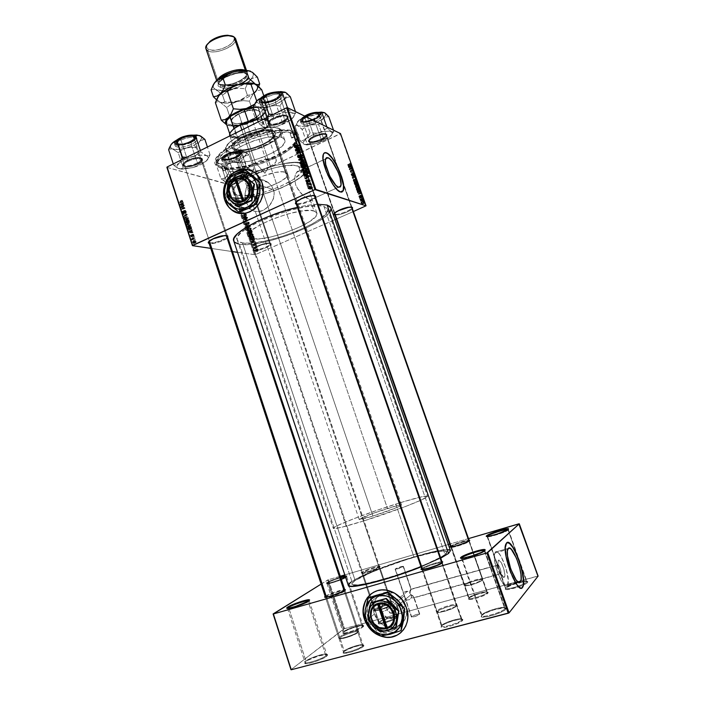 <?xml version="1.0" encoding="UTF-8"?>
<svg xmlns="http://www.w3.org/2000/svg" width="705" height="705" viewBox="0 0 705 705"><rect width="100%" height="100%" fill="white"/><g stroke="black" fill="none" stroke-linecap="round" stroke-linejoin="round"><path stroke-width="0.53" stroke-dasharray="3.52 2.64" d="M308.288 601.77L309.239 600.783L308.288 601.77L325.895 655.765L326.662 656.249L327.561 655.227C329.129 652.24 310.209 657.888 305.573 661.775L305.926 661.008C310.315 657.333 328.248 651.975 326.75 654.795L325.895 655.765L326.767 654.487C326.6 652.389 309.997 657.589 305.926 661.008L288.839 608.142L305.926 661.008L304.957 662.356C305.018 664.498 322.044 659.14 325.895 655.765L308.288 601.77C304.269 604.538 287.42 609.975 287.561 608.459L287.587 608.274C286.027 610.371 303.987 604.731 308.288 601.77L308.64 600.986L308.288 601.77M346.005 577.448L346.499 576.567L345.38 576.602L346.728 576.708L346.005 577.448L362.317 626.472L363.022 626.904L363.692 626.146C365.058 623.617 347.371 628.913 343.511 632.182L343.829 631.477C347.494 628.384 364.256 623.361 362.952 625.749L362.317 626.472L362.969 625.511C362.855 623.713 347.248 628.587 343.829 631.477L327.772 582.779L327.085 582.365C330.09 580.664 334.584 578.902 340.55 577.069L330.945 580.479L326.239 583.141L330.804 582.638L341.238 579.149C331.967 582.594 327.005 583.863 326.344 582.938L327.085 582.365L327.772 582.779C330.698 581.132 335.025 579.431 340.753 577.686C335.025 579.431 330.698 581.132 327.772 582.779L343.829 631.477L343.106 632.491C343.123 634.324 359.083 629.327 362.317 626.472L346.005 577.448C342.639 579.792 326.829 584.877 326.979 583.573L327.772 582.779L327.076 583.326C324.926 585.406 342.269 580.03 346.005 577.448L346.331 576.734L346.005 577.448M345.159 575.923L346.842 575.809L346.331 576.734L347.089 575.985L345.159 575.923M508.12 530.072L526.714 582.004L527.719 582.136C529.279 579.131 507.75 585.221 505.344 588.446L505.705 587.688C507.979 584.639 528.389 578.858 526.899 581.704L526.917 581.422C526.679 579.263 507.794 584.85 505.705 587.688L487.508 536.399L505.467 588.322C505.573 589.9 517.461 587.106 523.586 584.022L526.714 582.004L508.12 530.072C506.075 532.249 486.996 538.171 487.12 536.602L487.155 536.417C485.401 538.594 505.882 532.416 508.12 530.072L508.49 529.305L508.12 530.072M484.502 551.24L484.828 550.658L484.502 551.24L504.851 608.785L505.987 608.864C507.82 605.225 484.423 611.728 481.445 615.659L481.85 614.822C484.661 611.112 506.842 604.934 505.097 608.38L505.115 608.001C504.78 605.41 484.423 611.394 481.85 614.822L462.031 558.201L481.85 614.822L481.524 615.676C481.7 618.32 502.577 612.169 504.851 608.785L484.502 551.24C481.991 553.866 461.378 560.237 461.467 558.378L461.467 558.219C460.109 560.572 481.823 554.015 484.502 551.24L484.899 550.393L484.502 551.24M274.166 192.527L273.496 189.46L257.457 184.71L258.242 188.112L256.735 198.202C250.839 208.063 243.401 210.425 234.43 205.261L229.319 197.902L246.107 202.159L249.711 208.354L252.231 210.328L255.139 211.456L260.409 211.341L263.176 210.381L269.46 205.675L273.478 198.748L274.166 192.527L273.892 197.224L271.425 203.093L268.332 206.838L263.176 210.381L257.713 211.694L253.941 211.112L250.663 209.244L247.288 204.944L246.107 202.159L244.97 195.911L246.186 188.156L248.424 184.199L250.531 182.084L255.915 179.537L262.048 179.572L267.803 182.075L272.148 186.622L274.166 192.527M238.484 213.051C253.104 217.228 268.059 198.149 262.075 182.542L256.003 173.448L249.817 169.993L256.567 173.941L261.299 180.577L263.282 188.878L262.198 197.567L258.224 205.287L251.985 210.839L244.459 213.386L236.801 212.575M500.744 573.817C502.075 572.698 498.796 563.471 497.598 564.952L498.347 560.378C500.603 557.629 506.798 575.042 504.322 577.21L500.744 573.817L413.87 597.822L413.192 596.113L409.746 593.548L411.147 589.124L497.598 564.952C498.682 563.559 501.784 571.693 500.894 573.57L500.744 573.817C499.678 575.271 496.54 567.084 497.448 565.207L410.936 589.221L409.746 593.548L413.976 597.214L419.739 614.117C417.589 613.949 414.875 614.778 411.588 616.611L395.355 568.882C398.677 567.243 401.374 566.397 403.427 566.327L410.936 589.221L403.216 566.6C399.894 568.23 397.197 569.085 395.126 569.155L404.485 595.725L403.595 593.751L404.344 592.068L406.477 591.248L409.279 591.565L410.936 589.221L409.279 591.565L405.269 591.521L403.771 592.835L403.665 594.245L405.225 598.527L407.049 600.034L409.358 599.708L411.35 597.655L411.456 596.254L411.094 594.606L395.426 607.56L397.867 607.613C401.991 618.646 385.415 623.088 382.11 611.931L387.142 609.834C388.896 615.703 397.585 613.341 395.426 607.56C396.06 611.385 394.58 613.297 390.975 613.297L387.142 609.834L404.485 595.725L387.142 609.834C386.516 605.974 388.023 604.07 391.672 604.123L395.426 607.56L411.094 594.606L409.279 591.565L411.332 595.443L411.35 597.655L410.442 598.862L409.358 599.708L407.049 600.034L405.225 598.527L404.547 596.5L411.385 616.963C413.553 617.131 416.267 616.302 419.554 614.469L413.87 597.822L411.35 597.655L413.509 597.972L500.744 573.817L504.322 577.21L503.908 577.43L501.458 575.095L498.911 569.023L497.809 562.828L498.038 560.898L498.77 560.175L501.22 562.555L503.714 568.547L504.833 574.69L504.621 576.655L503.502 577.377C500.77 574.998 498.884 570.415 497.845 563.63L497.333 566.679C497.871 570.239 498.867 572.654 500.303 573.905L500.744 573.817M507.3 585.573L507.794 584.701C511.116 577.554 499.537 547.133 495.395 552.068L508.296 548.393L495.395 552.068L494.778 553.072C491.359 560.105 503.388 591.372 507.3 585.573L518.845 582.445L507.3 585.573L508.287 580.506L506.04 568.309L501.096 556.474L498.47 552.905L496.25 551.698L495.395 552.068L494.399 554.712L494.452 559.55L497.58 572.663L502.956 583.52L505.45 585.864L507.3 585.573M505.573 544.286L507.159 542.55L505.555 544.322C501.599 552.746 515.716 591.654 521.497 588.102L519.18 587.468L515.778 583.511L509.548 570.292L505.529 554.773L505.018 547.767L505.802 544.251M301.335 171.597L300.101 170.813L325.622 158.916L300.101 170.813L302.471 173.007L301.335 171.597M303.009 173.924L303.52 174.946L303.009 173.924M304.014 176.083L304.489 177.316L304.014 176.083M304.719 177.968L304.948 178.629L304.719 177.968M305.406 180.004L305.855 181.441L305.406 180.004M306.314 182.912L307.257 185.9L306.314 182.912M308.235 188.825L307.257 185.9L308.235 188.825M309.707 192.835L309.222 191.575L309.707 192.835M310.588 195.091L310.156 194.007L310.588 195.091M311.302 196.959L310.976 196.078L311.302 196.959M311.751 198.431L311.566 197.744L311.751 198.431M311.857 199.462L311.857 198.995L311.857 199.462M311.222 200.158L310.218 200.035L311.222 200.158M338.47 187.257L310.218 200.035L313.981 210.91L316.845 212.954C320.978 221.247 267.274 242.335 251.844 238.687L237.215 195.065C253.06 200.22 306.261 178.77 301.573 168.874L298.55 166.327L300.101 170.813L298.55 166.327L295.078 165.56L287.799 165.534L275.258 167.605L261.388 171.791L248.504 177.396L238.748 183.476L233.611 189.028L233.02 191.328L234.606 193.954L240.934 195.62L251.05 195.082L263.441 192.456L279.444 186.86L292.848 179.846L299.634 174.214L301.308 171.676L301.705 169.456L300.779 167.649L298.55 166.327C284.75 159.753 227.442 182.56 233.161 192.165L237.215 195.065L251.844 238.687L250.434 238.343L248.028 236.527L248.054 234.73L252.117 229.997L261.044 224.366L273.487 218.744L287.42 214.082L300.497 211.156L310.579 210.416L315.214 211.35L316.704 212.628L316.853 214.364L315.708 216.47L309.795 221.485L299.977 226.904L284.459 233.117L271.548 236.792L260.127 238.757L251.844 238.687L247.975 236.395C242.776 228.42 300.647 205.922 313.981 210.91L310.218 200.035L306.975 198.387L301.661 194.034L298.603 190.412L295.633 184.763L294.664 179.008L295.192 175.281L297.598 171.28L300.101 170.813L298.841 170.707L297.017 171.8L295.36 174.743L294.664 179.008L295.633 184.763L296.902 187.671L302.753 195.082L310.218 200.035L338.47 187.257M323.181 154.325L324.476 152.835L322.908 155.303L322.978 160.432L324.652 167.482L327.666 175.325L333.615 185.864L338.515 191.161L340.154 192.051L342.013 192.016L340.154 192.051C333.077 190.588 319.744 161.031 323.181 154.325L323.392 154.228M442.167 562.308L442.026 562.625C439.982 561.938 424.983 566.829 422.454 569.005C425.274 566.582 442.317 561.268 442.343 562.81L441.938 563.418L442.211 562.678M421.625 568.53C424.154 566.379 438.669 561.506 441.964 561.709L430.905 564.414L422.462 567.983L421.608 568.547L422.454 569.005L421.625 568.53M469.23 540.691L469.125 540.92C467.424 540.321 453.28 544.912 451.174 546.736C453.5 544.727 469.38 539.766 469.363 541.061L469.063 541.51L469.177 540.938M450.495 546.26C452.777 544.419 466.049 540.012 469.028 540.101L458.664 542.718L450.495 546.26M451.174 546.736L450.539 546.384L451.174 546.736L468.957 597.664C471.292 594.932 488.627 589.962 487.331 592.403L487.878 593.196L488.133 592.826C489.49 590.226 471.09 595.505 468.596 598.413L468.957 597.664L451.174 546.736M344.895 590.155L344.763 590.438C342.991 589.838 329.482 594.333 326.3 596.58C329.817 594.095 345.062 589.23 345.045 590.605L344.331 591.407L344.886 590.473M325.534 596.113C328.697 593.901 341.714 589.442 344.692 589.556L335.113 591.971L326.512 595.531L325.164 596.368L326.3 596.58L325.534 596.113M379.211 567.772L379.537 567.04C378.047 566.503 365.225 570.733 362.546 572.636L361.832 572.222C364.688 570.204 378.303 565.71 379.889 566.265L379.211 567.772L395.972 617.404L396.704 617.836L397.197 617.236C398.457 614.883 381.96 619.765 378.752 622.691L379.079 621.969C382.101 619.228 397.638 614.619 396.448 616.84L395.972 617.404L396.457 616.611C396.342 614.945 381.89 619.404 379.079 621.969L362.546 572.636C365.49 570.548 379.792 565.992 379.748 567.164L379.211 567.772C376.417 569.834 361.824 574.487 361.956 573.28L362.546 572.636L379.079 621.969L378.55 622.797C378.585 624.498 393.32 619.933 395.972 617.404L379.211 567.772L380.11 566.397L377.078 566.617L370.354 568.591L363.798 571.173L361.198 572.883L369.103 571.332L379.537 567.04C376.25 569.455 359.18 574.698 361.295 572.654L361.832 572.222L362.546 572.636L362.035 573.05C360.061 574.972 376.109 570.045 379.211 567.772M254.329 249.826C258.973 250.786 274.747 243.842 269.53 243.102L270.191 243.41C275.717 244.194 258.973 251.562 254.038 250.548L254.329 249.826L230.94 180.039L230.306 179.749L231.504 179.934C236.774 179.757 241.577 178.171 245.904 175.166C247.517 173.738 247.587 172.751 246.133 172.214L245.833 172.945C247.208 173.456 247.138 174.373 245.622 175.721C241.551 178.55 237.03 180.048 232.068 180.216L230.94 180.039C234.853 181.449 248.045 176.171 246.785 173.686L245.833 172.945L269.53 243.102L270.412 243.613C271.478 245.481 258.083 250.645 254.329 249.826L253.386 249.297C252.267 247.446 265.908 242.203 269.53 243.102L245.833 172.945C242.035 171.447 228.596 176.805 229.927 179.273L230.94 180.039L254.329 249.826L254.038 250.548L253.042 250.028L255.131 247.728L261.352 244.97L268.006 243.41L271.125 243.965L269.962 245.596L264.534 248.354L259.317 249.984L254.038 250.548C252.681 250.293 252.672 249.605 254.02 248.495C258.744 245.507 263.882 243.798 269.442 243.348L268.825 243.04C263.599 243.463 258.761 245.076 254.32 247.878C253.051 248.936 253.06 249.579 254.329 249.826M202.079 159.823L200.837 158.845C196.36 157.109 182.075 162.776 183.556 165.684L184.886 166.688L209.914 242.758L184.886 166.688L184.216 166.38L185.829 166.618C191.293 166.503 196.272 164.926 200.775 161.886C202.961 160.061 203.084 158.784 201.154 158.043L200.837 158.845C202.652 159.541 202.538 160.74 200.484 162.458C196.246 165.314 191.549 166.803 186.411 166.918L184.886 166.688C189.504 168.319 203.498 162.74 202.079 159.823L227.371 236.043C228.561 238.246 214.346 243.701 209.914 242.758L209.596 243.551L210.733 243.63L217.51 242.485L224.692 239.691L227.83 237.418C225.961 240.194 213.553 244.371 209.596 243.551L209.914 242.758C215.492 243.886 232.394 236.254 226.217 235.364L227.186 235.761M287.772 117.409L286.9 116.554C282.881 114.228 267.098 120.819 268.799 124.08L269.751 124.979L296.717 203.401L269.751 124.979L269.028 124.67L271.443 125.076C276.889 124.785 281.833 123.049 286.292 119.859C288.486 117.964 288.803 116.581 287.243 115.708L286.9 116.554C288.371 117.365 288.081 118.669 286.01 120.44C281.815 123.446 277.153 125.085 272.033 125.367L269.751 124.979C273.928 127.173 289.394 120.696 287.772 117.409L315.064 196.052C316.413 198.537 300.674 204.82 296.717 203.401L296.373 204.23L298.726 204.371L306.014 202.758L311.592 200.414L315.567 197.506C313.619 200.687 299.907 205.481 296.373 204.23L296.717 203.401C301.467 205.04 319.647 196.836 314.271 195.444L314.827 195.726M326.6 135.448L325.939 134.805C322.573 132.822 307.803 138.973 309.301 141.714L310.015 142.384L335.069 214.144L310.015 142.384L309.345 142.102L311.117 142.419C316.439 142.102 321.269 140.348 325.613 137.167C327.208 135.713 327.42 134.673 326.256 134.038L325.939 134.805C327.041 135.395 326.838 136.373 325.34 137.739C321.251 140.736 316.695 142.384 311.689 142.683L310.015 142.384C313.522 144.261 328.019 138.215 326.6 135.448L351.927 207.411C353.117 209.491 338.374 215.36 335.069 214.144L334.805 214.778L335.069 214.144C338.99 215.527 355.84 208.107 351.328 206.953L351.795 207.208M352.368 208.671C350.526 211.412 337.977 215.889 334.849 214.928L338.18 214.813L343.317 213.492L348.473 211.368L352.368 208.671M325.939 134.805L351.328 206.953L325.939 134.805L326.256 134.038L326.803 134.452L326.847 135.668L325.525 137.246L319.753 140.498L311.425 142.419L309.345 142.102L308.526 141.167L311.046 138.074L315.743 135.633L322.767 133.765L326.256 134.038C321.912 131.624 303.978 140.207 309.345 142.102L310.015 142.384C304.983 140.603 321.859 132.54 325.939 134.805M286.9 116.554L314.271 195.444L286.9 116.554L287.243 115.708L287.922 116.202L288.125 117.603L286.82 119.401L278.731 123.745L271.443 125.076L269.028 124.67L267.97 123.578L268.455 121.956L270.429 120.062L275.47 117.33L283.234 115.32L287.243 115.708C281.982 112.818 262.648 122.388 269.028 124.67L269.751 124.979C263.758 122.829 281.947 113.84 286.9 116.554M200.837 158.845L226.217 235.364L200.837 158.845L201.154 158.043L202.432 158.969L202.212 160.379L200.555 162.062L194.113 165.217L186.825 166.636L184.216 166.38L182.868 165.481L183.644 163.26L189.257 159.876L195.047 158.149L201.154 158.043C195.012 155.787 177.052 164.67 184.216 166.38L184.886 166.688C178.162 165.085 195.056 156.73 200.837 158.845M293.897 133.853C299.607 136.814 298.814 141.52 291.5 147.979C278.466 159.489 245.596 170.68 228.305 169.491L220.127 167.614L226.596 168.645C244.617 169.896 278.757 158.272 292.337 146.261C299.96 139.519 300.806 134.593 294.866 131.465L293.897 133.853L303.582 161.771L293.897 133.853C277.462 124.679 209.799 151.998 217.069 164.573C217.686 166.345 219.361 167.658 222.11 168.513C241.33 175.624 303.326 150.174 297.475 137.202L293.897 133.853L294.866 131.465L297.633 133.368L298.753 137.316L297.51 140.506L292.848 145.82L288.089 149.513L278.96 154.95L260.33 162.767L244.653 166.962L230.579 168.68L220.127 167.614L216.796 166.036L214.954 163.807L214.708 160.996L216.109 157.7L221.238 152.121L233.082 144.287L244.714 138.841L257.492 134.355L274.175 130.61L287.878 129.931L294.866 131.465C285.481 127.023 257.466 132.135 236.765 142.401C215.906 152.597 208.918 164.397 220.127 167.614L222.11 168.513L231.839 197.585L222.11 168.513C211.377 165.428 218.171 154.148 238.167 144.384C258.021 134.567 284.864 129.641 293.897 133.853M304.243 163.666L307.706 166.627C313.126 178.356 250.733 203.525 231.839 197.585C229.125 196.88 227.495 195.734 226.939 194.122C220.075 182.815 288.186 155.734 304.243 163.666L303.591 161.797L304.243 163.666L306.834 165.243L307.873 167.393L307.354 170.028L305.336 173.033L297.29 179.66L281.524 187.9L266.543 193.355L248.186 197.55L236.254 198.228L231.839 197.585L228.711 196.29L226.772 193.223L227.424 190.517L229.654 187.389L233.417 183.961L244.952 176.744L260.242 170.081L272.641 166.142L284.52 163.542L294.734 162.511L304.243 163.666L303.591 161.797L304.243 163.666L307.706 166.627C313.126 178.356 250.733 203.525 231.839 197.585C229.125 196.88 227.495 195.734 226.939 194.122C220.075 182.815 288.186 155.734 304.243 163.666L307.547 166.248L307.803 168.654L306.525 171.491L301.934 176.285L291.588 183.053L277.885 189.398L266.543 193.355L251.659 196.995L241.771 198.211L231.839 197.585L221.582 166.918L231.839 197.585L228.711 196.29L227.036 194.386L226.895 191.927L228.341 189.002L233.417 183.961L244.952 176.744L256.197 171.632L272.641 166.142L284.52 163.542L294.734 162.511L304.243 163.666M242.45 242.89C263.08 247.42 332.716 220.03 327.517 209.077L323.956 206.45L445.014 554.483L446.873 551.839C446.053 545.476 371.368 568.997 355.153 580.532L242.45 242.89L355.153 580.532L361.903 576.716L375.36 570.662L409.711 558.448L436.007 551.759L444.696 550.949L446.908 552.006L445.014 554.483L441.445 556.835L429.274 562.863L412.037 569.799L392.606 576.47L370.381 582.683L357.884 584.965L352.13 584.533L352.007 583.352L355.153 580.532C352.729 582.154 351.636 583.37 351.874 584.181C350.455 591.372 433.293 565.084 445.014 554.483L323.956 206.45C306.939 199.621 230.121 229.416 237.162 239.832C237.691 241.357 239.453 242.379 242.45 242.89L250.196 243.163L264.287 241.198L280.793 236.906L297.492 230.887L312.139 223.952L320.537 218.7L326.9 212.416L327.384 208.768L323.956 206.45L319.55 205.763L306.331 206.68L289.024 210.522L270.544 216.708L254.082 224.164L244.75 229.812L240.44 233.311L237.849 236.422L237.021 239.039L237.955 241.066L242.45 242.89M233.734 240.907C234.316 242.564 236.237 243.666 239.506 244.203L351.91 581.475C349.257 583.238 348.058 584.56 348.323 585.441M421.044 566.899L440.731 558.166L421.044 566.899M317.911 204.256C312.227 204.476 305.406 205.507 297.431 207.358L308.191 205.243L317.911 204.256M441.815 625.291C444.679 621.995 463.441 616.681 461.925 619.616L461.608 620.092L462.454 620.594L462.797 620.083C464.392 616.963 444.476 622.603 441.427 626.111L441.815 625.291L422.454 569.005L441.815 625.291L441.039 627.106L445.067 627.335L453.183 625.212L460.541 621.995L462.454 620.594L462.753 619.625L460.162 619.263L452.76 620.867L444.873 623.916L441.427 626.111C441.55 628.393 459.193 623.114 461.608 620.092L461.942 619.29C461.696 617.087 444.441 622.242 441.815 625.291L441.233 627.291C443.022 628.948 460.118 623.555 462.454 620.594L461.608 620.092L441.938 563.418L461.608 620.092C459.396 622.876 443.322 627.943 441.63 626.392L441.815 625.291M344.172 650.926C347.812 647.648 364.485 642.731 363.101 645.366L362.476 646.115L363.269 646.608L363.93 645.806C365.384 643.004 347.68 648.221 343.811 651.711L344.172 650.926L326.3 596.58L344.172 650.926L343.458 652.028C343.538 654.02 359.294 649.138 362.476 646.115L363.119 645.075C362.952 643.119 347.539 647.877 344.172 650.926L343.035 652.777L343.855 653.297L349.601 652.46L357.691 649.675L363.815 646.027L363.709 645.242L360.731 645.207L353.346 647.155L344.763 651.023L343.256 653.121C344.798 654.566 360.14 649.578 363.269 646.608L362.476 646.115L344.331 591.407L362.476 646.115C359.532 648.908 345.106 653.597 343.652 652.248L344.172 650.926M487.093 592.755L487.349 592.156C487.173 590.305 471.116 595.126 468.957 597.664L468.658 598.298C468.737 600.184 485.119 595.267 487.093 592.755L472.808 552.147L487.093 592.755C485.278 595.082 470.209 599.805 468.825 598.483L468.358 599.206L470.764 599.417L477.673 597.849L484.908 595.073L488.151 592.755L485.551 592.253L476.791 594.456L470.288 597.232L468.596 598.413L468.464 599.285C469.927 600.704 485.957 595.681 487.878 593.196L487.093 592.755M469.063 541.51L472.808 552.147L469.063 541.51C466.922 543.493 450.724 548.561 450.83 547.221L450.9 547.01C448.988 549.028 466.675 543.687 469.063 541.51M374.373 614.055C377.157 621.343 382.136 625.758 389.327 627.283C400.748 629.583 410.151 617.201 405.745 605.454L401.339 609.182C405.789 621.096 396.281 633.628 384.727 631.283C377.457 629.724 372.416 625.247 369.605 617.853L374.373 614.055L369.605 617.853L368.777 614.39L369.032 607.516L371.764 601.55L376.567 597.382L382.727 595.646L389.319 596.641L395.346 600.219L399.867 605.859L402.185 612.689L402.388 616.223L400.828 622.85L396.906 628.04L391.24 630.993L384.71 631.283L378.312 628.878L373.015 624.154L369.605 617.853C365.049 605.577 375.351 592.799 387.371 596.06L392.588 598.201L399.065 604.511L401.339 609.182L405.745 605.454C403.145 598.642 398.545 594.333 391.936 592.517C380.057 589.318 369.869 601.938 374.373 614.055L377.748 620.268L382.991 624.921L389.31 627.283L395.769 626.992L401.365 624.057L405.243 618.937L406.785 612.389L406.582 608.909L404.3 602.167L399.823 596.615L393.866 593.09L387.345 592.121L381.255 593.839L376.505 597.955L373.809 603.85L373.368 607.199L374.373 614.055M364.547 619.237L364.987 620.462L364.547 619.237M371.473 593.601L377.642 590.578L381.872 589.865L386.243 590.059L390.596 591.151L394.774 593.125L401.912 599.338L406.547 607.763L407.939 617.095L407.331 621.651L405.868 625.881L401.189 632.306C407.657 625.784 409.446 617.606 406.547 607.763L406.547 607.763C403.11 598.721 397.03 592.958 388.305 590.464C382.022 589.045 376.417 590.085 371.473 593.601L370.266 594.571M364.714 620.048L364.503 619.457L364.714 620.048M365.745 206.098L340.18 133.897L231.919 185.186L255.21 254.699L334.99 219.616L255.21 254.699L237.541 252.346L255.21 254.699L231.919 185.186L340.471 133.562L365.745 206.098M336.294 219.043L353.381 211.535L336.294 219.043M257.272 246.574L255.36 248.794L255.518 247.746L254.937 247.684L257.272 246.574L256.188 246.036L257.272 246.574L255.36 248.794L255.518 247.746L254.937 247.684L257.149 246.204L256.188 246.036L253.967 247.525L255.518 247.746L254.549 247.587L254.223 248.424L255.36 248.794L254.39 248.636L255.677 248.486L254.575 248.178L255.536 248.327L254.575 248.178L255.43 247.023L257.272 246.574M256.911 245.507L255.386 245.252L256.911 245.507M254.152 237.277L253.976 238.801L252.39 239.938L251.394 239.753L250.76 238.272L253.8 236.219L254.152 237.277L253.183 237.092L252.831 236.043L253.8 236.219L254.267 237.876L252.795 239.797L251.491 239.832L250.76 238.272L253.8 236.219L252.831 236.043L249.79 238.096L250.76 238.272L249.79 238.096L250.09 238.977L251.059 239.154L250.09 238.977L251.253 239.585L250.522 239.656L252.795 239.797L251.826 239.621L253.298 237.7L254.267 237.876L253.183 237.092L254.152 237.277M253.254 234.474L253.007 235.928L251.773 236.915L250.354 236.765L250.055 235.311L251.077 234.078L252.496 233.752L253.254 234.474L250.478 233.699L253.254 234.474L251.896 236.862L250.046 236.281L250.187 235.012L251.447 233.884L250.478 233.699L249.209 234.827L250.187 235.012L249.209 234.827L249.076 236.105L250.046 236.281L249.076 236.105L249.5 236.677L251.896 236.862L250.927 236.677L252.293 234.289L253.254 234.474M251.28 228.579L251.024 230.033L249.658 231.073L248.38 230.879L248.081 229.425L249.103 228.191L250.645 227.9L251.28 228.579L248.504 227.794L251.28 228.579L249.923 230.967L248.072 230.394L248.213 229.125L249.473 227.997L248.504 227.794L247.235 228.931L248.213 229.125L247.235 228.931L247.102 230.2L248.072 230.394L247.102 230.2L247.517 230.773L249.923 230.967L248.944 230.773L250.31 228.385L251.28 228.579M249.367 222.895L248.645 224.498L246.635 223.749L246.574 224.604L247.499 225.239L246.847 225.344L246.098 224.463L246.353 223.503L247.111 223.212L248.548 224.102L249.024 223.159L247.913 222.295L249.367 222.895L246.935 222.093L248.953 222.269L249.367 222.895L248.794 224.437L246.776 223.661L246.521 224.481L247.499 225.239L246.53 225.212L246.68 223.282L248.706 224.058L248.997 223.088L246.935 222.093L248.997 223.088L248.028 222.886L247.728 223.846L248.706 224.058L245.701 223.08L246.68 223.282L245.701 223.08L245.173 224.454L247.429 225.265L245.807 224.648L246.521 224.481L245.543 224.269L245.798 223.459L248.794 224.437L247.816 224.234L248.398 222.692L249.367 222.895M245.287 213.183L246.142 213.368L245.992 214.558L243.419 216.373L245.895 214.02L244.309 212.963L245.975 213.192L245.631 214.858L243.419 216.373L245.878 213.782L244.027 213.13L245.878 213.782L244.891 213.553L244.45 214.311L245.428 214.54L244.45 214.311L242.317 215.783L243.295 216.003L242.441 216.153L243.419 216.373L242.441 216.153L244.653 214.637L245.631 214.858L244.653 214.637L245.261 213.359L246.239 213.58L245.287 213.183M246.706 215.104L245.975 215.941L246.398 217.193L247.437 217.281L244.062 218.268L246.706 215.104L245.596 214.487L246.706 215.104L245.975 215.941L246.398 217.193L247.437 217.281L244.062 218.268L246.574 214.708L245.596 214.487L242.925 217.607L243.904 217.819L242.925 217.607L243.075 218.048L247.437 217.281L245.419 216.981L246.398 217.193L245.419 216.981L244.996 215.721L245.975 215.941L244.996 215.721L245.728 214.884L246.706 215.104M247.684 218.021L245.12 219.749L248.319 219.916L245.305 221.978L247.746 219.872L244.547 219.722L247.561 217.642L246.583 217.431L247.684 218.021L245.12 219.749L248.319 219.916L245.305 221.978L247.746 219.872L244.547 219.722L247.561 217.642L246.583 217.431L243.56 219.502L244.67 220.101L247.746 219.872L246.768 219.66L245.966 220.172L246.944 220.383L245.966 220.172L244.194 221.396L245.173 221.608L244.318 221.767L245.305 221.978L244.318 221.767L247.34 219.704L248.319 219.916L247.217 219.317L244.142 219.537L245.842 219.29L244.864 219.079L246.706 217.801L247.684 218.021M250.293 225.785L247.587 228.79L249.773 225.82L246.732 226.235L250.134 225.318L249.165 225.115L250.293 225.785L247.587 228.79L249.773 225.82L246.732 226.235L250.134 225.318L245.754 226.041L246.856 226.605L245.878 226.411L248.891 226.076L247.913 225.882L248.794 225.618L249.773 225.82L248.794 225.618L248.239 226.217L249.218 226.42L248.239 226.217L246.477 228.2L247.455 228.394L246.609 228.596L247.587 228.79L246.609 228.596L249.323 225.582L250.293 225.785M252.293 231.742L251.976 232.976L249.967 233.989L248.786 232.377L251.817 230.323L252.293 231.742L251.324 231.557L250.848 230.13L251.817 230.323L252.293 231.742L251.632 233.223L250.83 233.073L250.204 233.91L249.314 233.752L248.786 232.377L251.817 230.323L250.848 230.13L247.816 232.192L248.786 232.377L247.816 232.192L248.116 233.099L249.094 233.285L248.116 233.099L248.336 233.567L249.314 233.752L248.486 233.716L250.204 233.91L249.235 233.725L249.861 232.879L251.632 233.223L250.663 233.029L251.324 231.557L252.293 231.742M254.84 239.339L254.108 240.176L254.531 241.436L255.58 241.533L252.179 242.485L254.84 239.339L253.747 238.766L254.84 239.339L254.108 240.176L254.531 241.436L255.58 241.533L252.179 242.485L254.708 238.942L253.747 238.766L251.059 241.868L252.029 242.035L251.059 241.868L251.209 242.317L255.58 241.533L253.562 241.269L254.531 241.436L253.562 241.269L253.139 240L254.108 240.176L253.139 240L253.879 239.171L254.84 239.339M255.316 243.348L256.25 243.542L256.285 244.855L254.523 244.494L255.043 245.692L254.302 245.596L254.258 244.221L255.809 244.697L256.162 244.203L254.355 243.181L256.065 243.366L256.021 245.049L254.523 244.494L255.043 245.692L254.382 245.666L254.452 244.097L255.924 244.67L256.126 244.018L254.311 243.199L256.126 244.018L255.157 243.86L254.963 244.503L255.924 244.67L253.492 243.939L254.452 244.097L253.492 243.939L253.077 245.014L254.047 245.173L253.077 245.014L253.412 245.499L255.043 245.692L253.553 245.129L254.329 245.023L253.368 244.864L253.562 244.327L254.523 244.494L253.765 244.282L256.021 245.049L255.06 244.882L255.448 243.71L256.417 243.868L254.69 243.084L255.104 244.397L253.421 243.965L253.227 245.314L254.073 245.534L253.368 244.864L253.659 244.291L255.325 244.688L255.289 243.375M257.748 248.001L256.232 247.755L257.748 248.001M258.356 249.649L257.757 251.174L256.541 251.553L255.941 250.724L256.409 249.658L257.475 249.076L258.356 249.649L256.153 249.032L258.356 249.649L257.281 251.447L256.003 251.024L257.113 249.182L256.153 249.032L255.043 250.874L257.281 251.447L256.32 251.297L257.395 249.5L258.356 249.649M166.891 167.349L231.214 185.336L254.505 254.866L231.214 185.336L231.919 185.186L166.891 167.349M232.535 251.606L210.742 248.363L232.535 251.606M187.16 223.415L186.931 220.806L184.992 221.07L185.873 223.106L187.16 223.415L185.538 222.648L184.992 221.07L186.931 220.806L187.451 222.401L189.469 221.458L188.949 219.863L184.992 221.07L187.01 220.119L187.345 221.141L185.327 222.084L187.345 221.141L187.565 221.705L185.538 222.648L187.565 221.705L188.235 222.339L186.208 223.291L188.579 221.899L186.561 222.842L188.579 221.899L189.178 222.472L187.16 223.415L189.504 222.322L189.469 221.458L187.451 222.401L187.16 223.415M189.636 229.222L189.09 227.415L187.151 227.697L187.935 229.654L189.16 230.235L189.636 229.222L188.817 230.235L187.151 227.697L189.09 227.415L189.478 228.587L191.496 227.653L191.108 226.472L187.151 227.697L189.178 226.754L189.504 227.75L187.477 228.693L189.504 227.75L189.698 228.27L187.671 229.204L189.698 228.27L190.844 229.301L188.817 230.235L191.566 228.993L191.654 228.279L189.636 229.222L191.654 228.279L191.496 227.653L189.478 228.587L189.636 229.222M191.927 236.008L191.24 234.985L191.725 236.501L190.385 235.214L191.064 236.968L190.57 235.611L191.707 236.889L191.927 236.008L191.795 236.906L190.561 235.637L191.17 237.003L190.341 235.267L191.778 236.457L191.046 234.924L193.1 233.998L191.152 235.329L193.179 234.404L193.76 235.065L191.734 235.99L193.76 235.065L193.804 235.523L191.513 236.387L193.54 235.461L193.258 235.038L191.231 235.963L193.258 235.038L192.58 234.245L190.544 235.179L192.58 234.245L192.412 235.047L190.385 235.981L192.412 235.047L193.196 236.069L191.17 237.003L193.196 236.069L191.064 236.589L193.091 235.664L192.606 235.056L190.579 235.99L192.676 234.659L190.65 235.593L192.676 234.659L190.791 235.655L193.064 235.091L191.037 236.016L193.064 235.091L193.47 235.726L191.443 236.651L194.007 235.893L193.946 235.073L191.927 236.008L193.946 235.073L193.1 233.998L191.073 234.924L191.927 236.008M192.209 237.858L194.377 236.466L192.209 237.858M192.324 239.118L192.738 238.59L191.346 238.828L191.786 240.105L192.324 239.118L191.786 240.105L191.346 238.828L192.879 239.004L194.765 237.655L191.346 238.828L193.373 237.893L191.478 239.251L193.796 238.264L191.769 239.198L193.796 238.264L193.672 238.88L191.637 239.815L193.822 239.171L191.786 240.105L194.007 239.048L191.857 239.762L194.351 238.184L192.324 239.118L194.906 238.079L192.324 239.118M180.85 202.097L179.916 201.172L180.621 202.414L179.114 203.058L180.744 202.881L180.85 202.097L180.559 202.925L178.982 202.643L180.621 202.414L179.916 201.172L182.11 200.22L180.022 201.577L182.031 200.617L180.207 201.586L182.207 200.625L182.613 201.11L180.603 202.062L182.63 201.454L180.374 202.511L182.375 201.559L180.991 201.683L179.114 203.058L182.886 201.797L182.851 201.137L180.85 202.097L182.851 201.137L182.11 200.22L180.11 201.181L180.85 202.097M180.938 204.133L181.229 203.331L179.652 204.688L179.81 205.19L182.163 206.204L180.938 204.133L182.163 206.204L179.652 204.688L181.229 203.331L181.37 203.771L183.379 202.82L183.229 202.379L179.652 204.688L181.661 203.727L181.828 204.23L179.81 205.19L181.828 204.23L184.172 205.252L182.163 206.204L184.04 204.838L181.397 205.534L183.406 204.582L182.947 203.172L180.938 204.133L183.379 202.82L180.938 204.133M193.505 243.63L194.113 243.234L193.857 242.062L193.1 241.392L192.474 241.709L193.505 243.63L192.518 241.63L193.1 241.392L194.042 242.476L196.069 241.551L195.126 240.467L193.1 241.392L195.126 240.467L194.562 241.63L192.535 242.555L194.562 241.63L195.532 242.705L193.505 243.63L196.078 242.476L196.069 241.551L194.042 242.476L193.505 243.63M193.126 240.652L195.294 239.259L193.126 240.652M183.679 217.034L185.274 215.73L185.107 215.201L182.736 214.153L184.904 215.466L183.679 217.034L184.904 215.466L182.736 214.153L185.274 215.73L187.292 214.778L187.116 214.258L185.107 215.201L187.116 214.258L184.754 213.201L182.736 214.153L184.754 213.201L182.877 214.576L184.895 213.624L186.305 214.267L184.287 215.219L186.913 214.523L184.569 215.712L186.587 214.769L183.529 216.585L185.547 215.633L185.697 216.082L183.679 217.034L187.292 214.778L183.679 217.034M184.023 213.633L183.749 211.535L183.124 211.139L183.908 213.227L182.031 211.518L182.71 213.386L182.428 211.764L184.023 213.633L182.463 211.773L183.133 213.641L182.057 211.465L183.908 213.227L183.124 211.139L184.252 212.522L186.261 211.571L185.133 210.187L183.229 211.544L185.309 210.61L183.3 211.562L185.309 210.61L183.582 211.72L185.591 210.769L186.023 211.544L184.014 212.496L186.023 211.544L186.076 212.214L183.908 213.227L185.926 212.275L183.688 213.077L185.697 212.126L185.3 211.509L183.282 212.461L185.3 211.509L184.983 210.98L182.965 211.932L184.983 210.98L184.349 210.407L182.339 211.359L184.349 210.407L184.137 211.403L182.119 212.355L184.137 211.403L185.151 212.69L183.133 213.641L185.195 212.698L183.177 213.65L185.08 212.293L183.018 213.236L185.036 212.284L184.393 211.438L182.375 212.39L184.393 211.438L184.472 210.821L182.463 211.773L184.719 211.015L182.701 211.967L184.719 211.015L185.177 211.773L183.159 212.725L185.177 211.773L186.041 212.681L184.023 213.633L186.332 212.566L186.261 211.571L184.252 212.522L184.023 213.633M181.247 207.164L182.295 206.618L180.348 206.821L182.701 208.786L181.035 208.944L181.176 209.367L183.133 209.156L180.771 207.182L183.133 209.156L181.176 209.367L181.035 208.944L182.701 208.786L180.348 206.821L182.436 207.032L184.305 205.666L180.348 206.821L182.357 205.869L180.489 207.261L182.498 206.301L183.494 207.014L181.485 207.975L183.494 207.014L184.216 207.534L182.207 208.486L184.71 207.834L181.035 208.944L183.053 207.993L181.176 209.367L185.133 208.204L183.133 209.156L185.133 208.204L184.992 207.772L182.983 208.724L184.992 207.772L183.485 206.68L181.467 207.631L183.485 206.68L182.789 206.23L180.771 207.182L184.446 206.08L181.247 207.164M189.804 231.293L190.086 230.456L188.535 231.936L188.702 232.447L191.037 233.355L189.804 231.293L191.037 233.355L188.535 231.936L190.086 230.456L190.235 230.905L192.254 229.971L192.104 229.522L188.535 231.936L190.57 231.002L190.729 231.504L188.702 232.447L190.729 231.504L193.055 232.43L191.037 233.355L193.055 232.43L192.923 232.007L190.896 232.941L192.923 232.007L192.298 231.778L190.271 232.712L192.298 231.778L191.831 230.359L189.804 231.293L192.254 229.971L189.804 231.293M187.803 226.984L188.579 226.499L188.217 224.877L187.195 223.961L186.296 224.41L186.666 226.049L187.803 226.984L186.393 225.433L186.332 224.305L187.107 223.943L188.482 225.477L190.509 224.543L189.125 223L186.332 224.305L188.35 223.362L188.411 224.49L186.393 225.433L188.411 224.49L189.821 226.041L187.803 226.984L190.517 225.75L190.509 224.543L188.482 225.477L188.491 226.693L187.803 226.984M185.644 220.365L186.446 219.757L186.058 218.277L185.036 217.351L184.137 217.783L184.507 219.422L185.644 220.365L184.225 218.806L184.172 217.686L184.948 217.334L186.332 218.876L188.35 217.933L186.966 216.382L184.172 217.686L186.19 216.743L186.252 217.854L184.225 218.806L186.252 217.854L187.662 219.422L185.644 220.365L188.358 219.14L188.35 217.933L186.332 218.876L186.34 220.083L185.644 220.365M224.56 199.515L224.375 198.898L224.56 199.515M227.186 179.405L228.156 177.942L227.186 179.405M403.216 566.6L399.832 567.014L395.135 569.164L403.216 566.6M537.642 576.117L518.827 523.841L537.642 576.117L538.109 576.1L365.877 622.771L537.642 576.117M468.499 538.611L449.746 544.11L468.499 538.611M448.318 544.533L344.815 574.901L448.318 544.533M340.277 576.232L328.424 579.713L344.551 628.56L365.877 622.771L343.846 628.86L290.98 669.688L344.551 628.56L328.424 579.713L340.277 576.232M321.127 584.092L327.719 579.986L343.846 628.86L327.719 579.986L328.424 579.713L321.127 584.092M345.573 577.175L346.331 576.734L345.573 577.175M448.072 549.706L441.612 550.129L431.812 551.997L401.022 560.792L369.614 572.566L359.189 577.369L351.152 581.995M330.196 211.482L325.639 216.435L317.602 221.978L306.834 227.662L289.746 234.721L271.654 240.335L258.858 243.146L247.843 244.485L239.506 244.203L351.91 581.475C369.499 569.05 449.49 543.855 450.46 550.667L450.169 550.279M505.732 609.287L505.855 608.239L504.11 607.842L493.993 609.79L485.128 613.227L481.445 615.659L481.207 616.734L486.15 616.901L495.536 614.452L503.74 610.838L505.732 609.287L504.851 608.785C502.78 611.896 483.797 617.8 481.779 615.967L481.374 616.875C483.489 618.823 503.555 612.583 505.732 609.287M527.525 582.453L526.899 581.422L524.467 581.493L512.244 584.806L506.031 587.838L505.229 589.301L506.825 589.583L518.466 586.921L525.798 583.749L527.525 582.453L526.714 582.004L523.586 584.022C515.39 587.494 509.415 589.001 505.661 588.534L505.291 589.345C507.018 591.001 525.754 585.203 527.525 582.453M363.022 626.904L363.472 625.661L361.815 625.555L353.073 627.741L344.463 631.53L342.921 632.737L342.938 633.46L345.855 633.434L353.381 631.407L360.819 628.287L363.022 626.904L362.317 626.472C359.303 629.133 344.542 633.936 343.264 632.667L342.903 633.451C344.251 634.791 359.858 629.724 363.022 626.904M326.662 656.249L327.596 655.051L326.776 654.469L318.563 655.967L308.182 660.153L305.573 661.775L304.683 663.387L309.372 663.238L315.796 661.413L324.097 657.88L326.662 656.249L325.895 655.765C322.326 658.893 306.701 664.031 305.159 662.585L304.771 663.449C306.384 664.991 322.899 659.563 326.662 656.249M396.704 617.836L397.215 616.998L395.302 616.699L387.221 618.717L379.554 622.118L378.277 623.176L378.435 623.802L382.762 623.423L390.041 621.184L395.919 618.408L396.704 617.836L395.972 617.404C393.513 619.765 379.898 624.145 378.691 622.964L378.338 623.749C379.616 625.009 394.086 620.356 396.704 617.836M397.867 607.613L398.387 611.085L397.611 614.363L395.681 616.937L391.284 618.664L388.006 618.144L383.811 615.06L381.696 610.213L382.357 605.225L385.582 601.753L390.288 600.986L393.478 602.14L396.139 604.467L397.867 607.613L395.426 607.56C393.646 601.682 384.983 604.088 387.142 609.834L382.11 611.931C378.003 601.021 394.456 596.404 397.867 607.613M411.588 616.611L416.047 614.61L419.739 614.099L415.069 616.478L412.266 617.113L411.588 616.611M441.938 563.418C439.33 565.798 421.907 571.235 421.987 569.658L422.013 569.464C420.444 571.623 439.118 565.974 441.938 563.418M344.331 591.407C340.982 593.857 325.402 598.836 325.507 597.426L325.551 597.223C323.886 599.259 340.7 594.051 344.331 591.407M238.554 244.027L239.506 244.203C261.802 248.997 336.4 219.652 330.883 207.834L331.042 208.724M230.306 179.749L229.24 178.982L229.53 177.748L233.866 174.69L240.775 172.381L246.133 172.214L247.138 173.007L246.785 174.25L242.441 177.281L237.374 179.141L230.94 180.039C225.256 178.7 241.031 171.156 245.833 172.945L246.133 172.214C241.022 170.302 224.26 178.33 230.306 179.749L229.24 178.982L229.53 177.748L233.866 174.69C237.929 172.857 241.577 171.958 244.802 171.994C248.521 172.672 247.737 174.426 242.441 177.281L242.026 176.699C247.006 174.012 247.746 172.355 244.238 171.72C241.198 171.685 237.77 172.531 233.954 174.25L243.895 171.994L246.803 172.54L246.785 174.25L243.895 176.523L239.118 178.612L234.025 179.819L230.306 179.749M209.596 243.551L209.129 243.454L209.596 243.551M208.662 241.744C208.68 239.321 222.225 234.404 226.217 235.364L225.265 235.285C219.757 235.646 214.646 237.294 209.94 240.22L208.662 241.744M295.836 202.361C295.933 199.594 310.782 194.016 314.271 195.444L312.676 195.259C307.089 195.761 301.951 197.55 297.254 200.643L295.836 202.361M334.39 213.421C334.205 211.121 348.358 205.71 351.328 206.953L350.156 206.812C344.824 207.349 339.907 209.103 335.43 212.073L334.39 213.421M309.301 141.714L334.346 213.474L335.069 214.144M296.215 201.938L261.943 102.26C266.182 104.684 281.568 98.145 279.867 94.629C277.805 92.425 273.232 92.849 266.129 95.889L273.655 117.717C280.793 114.703 285.366 114.219 287.376 116.263C287.631 117.814 285.86 119.559 282.062 121.516L274.642 100.066C278.413 98.083 280.158 96.268 279.867 94.629L278.969 93.703C284.67 96.25 267.028 105.071 261.943 102.26L262.278 101.432C267.045 104.076 283.595 95.792 278.237 93.404L278.969 93.703C274.888 91.156 259.184 97.801 260.965 101.291C263.044 103.494 267.6 103.08 274.642 100.066L282.062 121.516C274.985 124.503 270.438 124.979 268.411 122.943C268.138 121.419 269.883 119.683 273.655 117.717L270.253 119.824C264.084 124.547 273.707 125.825 282.062 121.516L282.52 122.203C273.646 126.768 263.414 125.428 269.971 120.414L273.655 117.717L265.662 95.184C258.999 99.229 258.418 101.661 263.934 102.454L274.712 99.634L264.498 102.727C259.308 101.978 259.854 99.696 266.129 95.889C262.383 97.88 260.665 99.687 260.965 101.291L295.748 202.476L296.717 203.401M228.464 177.713L226.939 180.057L228.464 177.713M224.34 198.343L224.728 199.718L224.34 198.343M229.319 197.902L228.42 191.549L229.768 185.159L233.179 179.696L238.131 175.986L243.904 174.593L249.605 175.756L252.152 177.255L256.162 181.819L258.206 187.856L257.968 194.43L255.483 200.528L251.156 205.199L245.64 207.746L239.797 207.781L234.509 205.331L230.579 200.766L229.319 197.902C223.644 183.309 241.753 167.552 252.795 177.766L257.457 184.71L273.496 189.46L271.249 185.318L266.446 181.238L262.048 179.572L255.915 179.537L250.531 182.084L248.424 184.199L246.186 188.156L244.97 194.307L246.107 202.159L229.319 197.902M350.367 165.869L348.349 166.785L350.218 165.455L348.208 166.371L350.226 168.662L352.095 167.808L350.226 168.662L350.385 169.129L352.394 168.204L349.151 169.05L351.169 168.134L349.151 169.05L351.09 167.913L349.363 168.707L348.896 167.402L350.914 166.477L348.896 167.402L348.349 166.785L350.367 165.869M348.208 166.371L350.385 169.129L349.151 169.05L348.208 166.371M349.142 167.675L350.129 168.777L349.142 167.675L351.028 166.812L349.142 167.675L350.129 168.777L349.142 167.675M351.751 167.438L349.733 168.354L351.751 167.438M351.504 168.151L350.129 168.777L351.504 168.151M351.161 168.116L349.812 168.733L351.161 168.116M351.116 167.984L349.504 168.715L351.116 167.984M347.9 165.032L347.724 164.582L347.776 165.208L349.795 164.283L347.776 165.208L348.49 166.274L350.508 165.349L348.49 166.274L349.689 167.155L351.698 166.239L349.689 167.155L351.328 165.957L349.557 166.768L348.402 165.922L350.218 165.085L348.182 165.728L347.953 165.305L349.847 164.432L347.9 165.032L349.75 164.159L347.909 165.005L349.689 167.155L348.49 166.274L347.671 164.626L349.68 163.736L347.829 164.591L349.68 163.886L348.12 165.067L349.909 164.098M351.442 168.9L349.283 169.429L351.301 168.513L349.283 169.429L350.923 170.636L352.694 169.826L350.447 171.518L352.324 170.663L350.235 171.606L352.253 170.68L350.235 171.606L352.43 171.086L350.658 171.888L351.619 172.593L353.381 171.791L351.751 172.981L353.76 172.064L351.751 172.981L350.121 171.8L352.139 170.874L349.98 171.394L352.438 169.641L350.429 170.566L349.424 169.817L351.442 168.9M349.283 169.429L350.799 170.813L350.121 171.8L351.751 172.981L350.235 171.606L350.923 170.636L349.283 169.429M352.103 174.972L352.8 176.682L352.341 174.902L351.874 174.629L351.857 175.836L351.028 174.091L351.989 176.215L354.051 175.316L352.095 176.25L353.989 174.831L352.165 175.66L352.086 175.06L353.91 174.232L352.103 174.972L353.901 174.17L352.086 174.99L352.033 176.232L351.213 174.919L353.231 173.994L351.213 174.919L351.046 174.02L353.452 173.439L351.266 174.373L353.09 173.536L351.266 174.373L351.381 175.007L353.284 174.144L351.381 175.007L351.883 175.845L353.989 174.875L351.971 175.801L353.936 174.399L351.857 174.893L353.884 173.73L352.015 174.584L352.747 175.756L354.641 174.902L352.747 175.756L352.72 176.673L354.738 175.756L352.544 176.268L354.571 175.378L352.57 176.285L352.579 175.677L354.597 174.769L352.579 175.677L352.156 174.972L354.104 174.082M351.971 175.801L353.734 175.016M354.307 176.999L352.288 177.916L352.112 177.422L354.13 176.506L352.112 177.422L354.448 176.893L353.452 177.792L355.47 176.885L352.421 177.81L354.298 176.964L352.421 177.81L352.817 178.233L354.668 177.396L352.817 178.233L354.113 179.652L355.963 178.814L354.254 180.066L356.272 179.149L354.254 180.066L352.288 177.916L354.307 176.999M352.112 177.422L354.254 180.066L352.421 177.81L353.32 177.413L352.112 177.422M355.329 179.925L353.302 180.841L353.17 179.916L355.188 179.026L353.461 179.801L354.262 180.542L356.131 179.696L354.262 180.542L354.862 181.714L356.748 180.859L354.862 181.714L354.685 182.754L356.704 181.837L354.685 182.754L353.302 180.841L355.329 179.925M353.461 179.801L353.452 181.211L354.879 182.771L354.589 181.088L353.461 179.801M354.262 180.806L354.756 182.357L353.372 180.295L354.262 180.806L353.593 180.18L355.611 179.273L353.39 180.251L354.782 182.313L354.262 180.806L355.576 180.207L354.262 180.806M356.281 179.89L355.576 180.207L356.281 179.89M356.704 180.727L354.694 181.643L356.704 180.727M356.325 181.582L354.782 182.313M355.382 180.066L353.478 180.929L355.382 180.066M356.51 183.212L354.483 184.128L353.963 182.648L355.981 181.731L353.963 182.648L355.576 183.793L357.347 183L355.576 183.793L355.91 184.736L357.805 183.882L355.91 184.736L356.069 185.239L357.691 184.507L355.928 185.626L357.955 184.719L355.928 185.626L355.408 184.992L357.074 184.243L355.294 185.353L357.32 184.437L355.294 185.353L354.483 184.128L356.51 183.212M353.963 182.648L354.888 184.939L356.025 185.635L355.576 183.793L353.963 182.648M354.835 183.556L355.241 184.966L354.289 183.168L354.835 183.556L354.289 183.168L356.184 182.313L354.289 183.168L355.161 184.966L354.835 183.556L356.853 182.648L354.835 183.556M355.523 184.049L355.858 185.239L355.02 183.688L355.523 184.049L355.02 183.688L356.924 182.833L355.02 183.688L355.787 185.239L355.523 184.049L357.541 183.141L355.523 184.049M357.779 183.793L355.761 184.701L357.779 183.793M357.629 184.419L355.875 185.212M357.444 184.093L355.523 184.957L357.444 184.093M357.144 183.459L355.117 184.366L357.144 183.459M356.994 184.146L355.25 184.939M356.58 183.415L354.685 184.269L356.58 183.415M356.439 183.027L354.544 183.89L356.439 183.027M357.505 186.067L355.479 186.975L355.346 186.049L357.364 185.151L355.628 185.935L356.422 186.666L358.299 185.82L356.422 186.666L357.021 187.838L358.915 186.984L357.021 187.838L356.853 188.887L358.88 187.979L356.853 188.887L355.479 186.975L357.505 186.067M355.628 185.935L355.628 187.354L357.047 188.905L356.897 187.512L355.628 185.935M356.422 186.931L356.924 188.482L355.558 186.384L356.422 186.931L355.761 186.314L357.787 185.406L355.558 186.384L356.95 188.438L356.422 186.931L357.743 186.332L356.422 186.931M358.448 186.023L357.743 186.332L358.448 186.023M358.88 186.86L356.853 187.768L358.88 186.86M358.501 187.715L356.739 188.508L358.501 187.715M357.558 186.208L355.646 187.063L357.558 186.208M359.312 191.134L357.285 192.042L359.162 190.72L357.135 191.628L359.127 193.831L361.004 192.994L359.127 193.831L359.294 194.298L361.321 193.399L358.087 194.324L360.123 193.417L358.087 194.324L360.035 193.17L358.29 193.946L357.823 192.632L359.85 191.725L357.823 192.632L357.285 192.042L359.312 191.134M357.135 191.628L359.294 194.298L358.087 194.324L357.135 191.628M358.061 192.897L359.039 193.963L358.061 192.897L359.964 192.051L358.061 192.897L359.039 193.963L358.061 192.897M360.678 192.65L358.651 193.558L360.678 192.65M360.264 193.417L359.039 193.963L360.264 193.417M360.088 193.329L358.73 193.937L360.088 193.329M360.052 193.223L358.431 193.946L360.052 193.223M358.545 188.975L356.519 189.883L356.131 188.79L358.158 187.882L356.131 188.79L357.743 189.918L359.515 189.125L357.743 189.918L358.07 190.835L359.964 189.989L358.07 190.835L358.219 191.302L360.079 190.465L357.955 191.919L359.982 191.011L357.955 191.919L356.765 190.491L358.792 189.583L356.765 190.491L356.519 189.883L358.545 188.975M356.131 188.79L357.074 191.064L358.175 191.919L357.743 189.918L356.131 188.79M357.691 190.174L358.017 191.531L356.457 189.31L357.691 190.174L356.457 189.31L358.36 188.455L356.457 189.31L357.832 191.54L357.691 190.174L359.717 189.266L357.691 190.174M359.911 189.83L357.893 190.729L359.911 189.83M360.061 190.306L358.034 191.205L360.061 190.306M359.594 190.747L357.832 191.54L359.594 190.747M358.537 188.949L356.633 189.804L358.537 188.949M360.881 195.593L359.004 196.404L360.07 198.131L358.81 196.025L361.022 195.532M359.074 196.836L361.013 195.972L359.145 197.021L361.286 196.563L359.427 197.4L361.498 196.439L359.462 197.347L361.462 196.105L359.374 196.589L361.418 195.593L359.488 196.457L360.061 197.356L361.991 196.501L360.061 197.356L360.096 198.131L362.097 197.233L359.911 197.744L361.956 196.395L359.929 197.294L359.647 196.845L361.674 195.946L359.576 196.854L361.489 196.307L359.603 197.144L359.665 197.656L361.506 196.836L359.62 197.788L361.586 196.88L359.233 197.426L358.942 196.774L360.969 195.875L358.942 196.774L358.863 195.964L359.074 196.836M361.586 197.559L359.418 198.079L361.445 197.171L359.418 198.079L361.524 197.391L359.779 198.616L361.586 197.559M359.418 198.079L359.779 198.616L359.418 198.079M362.511 200.167L360.334 200.678L362.37 199.779L360.334 200.678L362.449 199.991L360.704 201.225L362.511 200.167M360.334 200.678L360.704 201.225L360.334 200.678M361.982 198.678L359.806 199.189L361.841 198.29L359.806 199.189L360.978 199.982L362.705 199.215L361.11 200.37L363.145 199.471L360.872 200.202L362.828 199.339L360.872 200.202L361.312 200.907L363.207 200.07L361.374 201.154L363.401 200.255L361.163 200.951L363.154 199.868L361.127 200.766L360.414 199.912L362.449 199.013L359.947 199.577L361.982 198.678M359.806 199.189L361.374 201.154L359.806 199.189M363.101 201.903L361.066 202.802L360.96 202.079L362.996 201.198L361.145 202.018L362.211 203.445L364.15 202.591L362.211 203.445L362.114 204.203L364.15 203.313L362.114 204.203L361.066 202.802L363.101 201.903M361.145 202.018L361.26 203.243L362.247 204.212L361.145 202.018M362.079 203.384L361.603 203.534L361.171 202.405L362.079 203.384L361.295 202.405L363.331 201.507L361.145 202.45L361.982 203.824L363.683 202.679L362.079 203.384M363.762 203.031L362.132 203.78M363.137 201.982L361.198 202.846L363.137 201.982M309.592 188.508L310.094 186.869L310.658 186.843L309.592 188.508M311.381 186.702L312.676 187.495L311.663 187.169L312.676 187.495L311.83 189.055L310.817 188.728L311.83 189.055L310.403 189.24L312.421 188.649L312.606 187.336L311.346 186.702L312.368 187.01M312.306 187.645L311.954 188.473L310.649 188.799L311.68 188.623L312.306 187.645L311.672 187.178L312.306 187.645M310.085 188.561L310.191 187.609L311.478 187.169L309.557 187.036L310.57 187.371L310.112 188.588M311.24 188.482L311.68 188.623L311.24 188.482M308.94 188.024L309.953 188.35L308.94 188.024M300.885 163.772L301.846 161.471L302.753 161.41L301.308 162.353L300.885 163.772M303.723 161.286L305.177 162.326L304.155 161.938L305.177 162.326L303.934 164.573L301.705 164.626L303.326 164.794L304.992 163.692L305.106 162.15L303.723 161.286M302.48 164.353L303.829 164.124L303.344 163.939L303.829 164.124L304.71 162.529L304.146 161.921L304.578 163.498L302.383 164.344M301.916 164.159L301.775 162.476L303.978 161.85L303.088 161.516M303.538 161.771L301.335 161.665L302.366 162.053L301.766 164.036M300.471 163.26L301.502 163.648L300.471 163.26M298.92 160.123L299.951 160.511L298.92 160.123M299.925 159.85L303.441 157.497L302.41 157.092L303.591 157.929L302.568 157.532L303.591 157.929L301.405 159.427L300.374 159.03L301.405 159.427L300.436 160.044L303.591 157.929L303.441 157.497L299.925 159.85M303.432 160.026L304.481 160.493L299.951 160.511L304.481 160.493L303.432 160.026M299.334 157.277L299.607 155.276L298.744 156.025L298.735 157.18L299.607 155.276L298.576 154.871L299.801 155.682L298.233 155.664L299.264 156.061L299.202 156.995L298.162 156.589L299.458 157.418M301.273 154.994L300.233 157.479L299.475 157.435L300.445 157.25L299.889 157.039L300.445 157.25L300.612 156.466L300.18 155.611L301.194 155.047M301.643 154.836L302.842 155.594L301.81 155.188L302.842 155.594L302.128 157.338L301.097 156.942L302.04 157.382L301.017 156.977L302.04 157.382L301.361 156.774L301.943 156.924L301.423 156.73L301.943 156.924L302.375 155.796L301.846 155.285L302.436 156.122L302.04 157.382L302.903 155.84L301.617 154.844M301.793 155.285L300.251 155.267L301.282 155.673L301.132 156.607L300.101 156.202L301.132 156.607L300.33 157.938L298.982 157.647L299.837 158.061L300.929 157.409L301.828 155.285M295.756 151.011L296.796 151.425L296.32 150.852L300.779 149.848L299.748 149.425L300.938 150.297L299.907 149.883L300.938 150.297L299.669 151.557L298.638 151.143L299.669 151.557L298.735 152.465L297.695 152.06L298.735 152.465L297.695 152.906L301.555 152.06L300.524 151.645L301.705 152.5L300.674 152.086L301.705 152.5L297.563 153.637L296.532 153.232L297.563 153.637L297.113 153.073L299.343 151.267L298.753 151.029L300.295 150.429L298.286 150.324L299.325 150.738L296.796 151.425L295.756 151.011M296.646 150.985L296.796 151.425L300.295 150.429L297.563 153.637L301.705 152.5L301.555 152.06L298.048 153.047L300.779 149.848L296.646 150.985M295.421 146.094L296.082 145.3L295.36 145.115L294.893 146.006L295.518 145.027L295.016 144.825L295.888 144.895L294.849 144.463L296.082 145.3L294.69 145.001L295.73 145.424L295.421 146.094L294.382 145.662L295.545 146.287L299.273 145.486L298.233 145.063L299.422 145.926L298.391 145.494L299.422 145.926L296.391 146.772L295.016 146.42L296.179 146.825L299.422 145.926L299.273 145.486L295.483 146.217M294.575 147.601L295.615 148.015L294.575 147.601M299.123 147.609L300.189 148.147L299.158 147.724L300.189 148.147L296.497 150.562L295.457 150.147L296.497 150.562L295.809 149.918L297.36 149.486L296.805 149.266L297.36 149.486L297.193 149.011L296.497 150.562L300.189 148.147L299.123 147.609M297.175 148.958L296.849 148.024L295.615 148.015L296.849 148.024L297.175 148.958M297.387 148.041L297.792 149.213L299.651 148.024L296.347 147.618L297.387 148.041L297.792 149.213L299.651 148.024L297.387 148.041M297.704 147.636L298.735 148.059L297.704 147.636M299.061 147.786L299.651 148.024L299.061 147.786M298.171 148.376L298.717 148.596L298.171 148.376M297.237 148.984L297.792 149.213L297.237 148.984M302.322 167.367L301.511 165.728L303.079 165.481L301.793 165.825L302.322 167.367M303.344 165.402L304.868 164.996L303.344 165.402M305.133 164.917L305.944 164.706L304.921 164.318L305.944 164.706L306.314 165.763L305.291 165.384L306.314 165.763L306.446 166.371L305.424 165.992L306.446 166.371L305.758 167.358L304.736 166.979L305.758 167.358L304.278 167.111L303.996 168.116L302.621 167.922L303.758 168.204L304.604 167.235L306.252 166.979L305.944 164.706L305.133 164.917M303.829 165.754L304.137 166.644L303.829 165.754L302.427 166.133L303.829 165.754M304.243 167.094L303.132 167.649L304.243 167.094M302.947 167.464L302.427 166.133L301.396 165.754L302.427 166.133L303.062 167.596M305.609 165.27L305.961 166.477L305.274 167.014L304.313 165.622L305.609 165.27L303.291 165.243L304.313 165.622L304.965 166.953L305.591 166.935L305.609 165.27M305.415 165.842L305.864 166.01L305.415 165.842M305.089 166.75L305.591 166.935L305.089 166.75M304.86 166.918L304.067 166.618M303.529 165.948L304.56 166.327L303.529 165.948M303.326 167.49L303.855 167.684L303.326 167.49M301.846 166.979L302.877 167.358L301.846 166.979M301.678 166.565L302.709 166.944L301.678 166.565M303.238 170.663L304.269 168.38L305.115 168.328L303.811 169.112L303.238 170.663M306.102 168.195L307.574 169.235L306.56 168.865L307.574 169.235L306.331 171.482L304.102 171.535L305.723 171.703L307.398 170.61L307.503 169.059L306.102 168.195M304.93 171.271L306.226 171.033L305.758 170.866L306.226 171.033L307.116 169.438L306.543 168.821L306.975 170.407L304.771 171.244M304.313 171.059L304.172 169.385L306.375 168.759L305.424 168.407M305.899 168.68L303.732 168.583L304.754 168.953L304.163 170.945M302.868 170.178L303.899 170.548L302.868 170.178M304.428 176.03L305.45 176.391L304.428 176.03M308.984 176.012L310.068 176.567L309.054 176.215L310.068 176.567L306.34 178.955L305.318 178.603L306.34 178.955L305.706 178.356L307.072 177.484L306.34 178.955L310.068 176.567L308.984 176.012M307.036 177.404L306.693 176.4L305.45 176.391L306.693 176.4L307.036 177.404M307.239 176.426L307.644 177.607L309.521 176.444L306.217 176.074L307.239 176.426L307.644 177.607L309.521 176.444L307.239 176.426M307.583 176.109L308.596 176.47L307.583 176.109M308.984 176.25L309.521 176.444L308.984 176.25M308.085 176.832L308.579 177.008L308.085 176.832M307.142 177.44L307.644 177.607L307.142 177.44M304.287 173.853L303.925 172.646L307.248 171.914L304.181 172.734L304.287 173.853M307.53 171.835L308.341 171.615L307.327 171.253L308.341 171.615L308.702 172.654L307.688 172.293L308.834 173.21L307.821 172.848L308.834 173.21L307.6 174.849L305.124 174.787L306.701 175.122L308.473 174.232L308.341 171.615L307.53 171.835M305.662 174.514L304.824 173.042L308.006 172.187L308.05 174.029L305.803 174.584M306.155 174.655L307.477 174.408L307.019 174.241L308.349 173.395L307.803 173.192L308.349 173.395L308.006 172.187L304.824 173.042L303.793 172.681L304.824 173.042L305.45 174.373M303.987 173.236L305.009 173.597L303.987 173.236M306.913 179.942L308.103 180.647L307.089 180.295L308.103 180.647L307.609 181.599L306.596 181.256L307.794 181.89L308.464 181.758L307.979 181.009L308.587 181.22L308.913 180.268L308.367 181.881L307.583 181.511L307.909 180.233L306.913 179.942M309.16 180.092L310.288 180.63L309.275 180.286L310.288 180.63L309.768 182.022L308.755 181.678L309.768 182.022L309.081 181.441L309.565 181.608L309.803 180.568L308.358 180.154L309.372 180.498L308.147 180.304L309.16 180.647L309.028 181.123L308.014 180.78L309.028 181.123L308.869 181.925L307.389 182.049L308.561 182.304L309.548 180.462L310.094 181.784L310.218 180.462L309.187 180.083M307.239 181.705L307.856 180.26L307.239 181.705M306.931 183.265L307.953 183.608L307.521 183.08L308.393 183.009L307.38 182.666L308.543 183.45L306.931 183.265M307.803 183.168L308.543 183.45L307.803 183.168M307.953 186.199L308.966 186.534L308.534 186.005L309.407 185.935L308.393 185.6L309.565 186.376L307.953 186.199M308.816 186.102L309.565 186.376L308.816 186.102M307.371 184.525L308.385 184.86L308.041 184.357L309.521 184.084L308.235 184.419L308.385 184.86L307.371 184.525M309.997 183.961L311.266 183.626L310.262 183.282L311.266 183.626L311.425 184.058L310.411 183.723L311.425 184.058L310.588 184.155L311.68 184.974L310.156 184.675L311.68 184.974L310.79 184.225L311.266 183.626L309.997 183.961M310.552 184.419L308.587 184.216L309.601 184.56L308.385 184.86L311.081 184.595M195.126 240.467L196.069 241.551L195.831 242.679L194.562 241.63L195.126 240.467M194.756 241.639L195.62 242.273L195.875 241.524L195.118 240.872L194.756 241.639L195.241 240.881L192.729 242L192.721 242.573L194.756 241.639L192.721 242.573L193.364 243.216L195.4 242.282L194.756 241.639M193.364 243.216L195.875 241.524L195.867 242.071L193.364 243.216L192.879 241.859L195.241 240.881L195.875 241.524L193.849 242.45L193.205 241.806L193.893 242.67L193.364 243.216M195.294 239.259L195.153 239.726L195.294 239.259M187.116 214.258L187.292 214.778L185.697 216.082L186.913 214.523L184.754 213.201L187.116 214.258M185.133 210.187L186.173 211.306L186.217 212.672L184.534 210.839L185.195 212.698L184.322 211.861L184.349 210.407L186.094 212.17L185.133 210.187M184.305 205.666L182.789 206.23L185.133 208.204L183.185 208.407L184.71 207.834L182.357 205.869L184.305 205.666M183.229 202.379L181.661 203.727L184.172 205.252L183.406 204.582L183.229 202.379M182.762 203.34L183.133 204.468L181.96 203.974L182.762 203.34L180.286 204.706L182.762 203.34L183.133 204.468L182.295 203.745L179.951 204.935L181.96 203.974L179.951 204.935L182.542 204.203L180.524 205.155L181.123 205.419L183.133 204.468L181.123 205.419L180.753 204.3L182.762 203.34M181.925 200.211L182.895 201.797L181.132 202.106L180.991 201.683L182.639 201.427L181.925 200.211M194.765 237.655L193.822 239.171L193.373 237.893L194.765 237.655M194.377 236.466L194.236 236.924L194.377 236.466M193.073 233.989L193.787 235.54L192.58 234.245L192.518 235.32L193.196 236.069L192.747 234.677L193.91 235.972L193.073 233.989M192.104 229.522L190.729 231.504L193.055 232.43L191.831 230.359L192.104 229.522M191.654 230.544L192.024 231.672L190.87 231.231L191.654 230.544L189.169 231.919L191.654 230.544L192.024 231.672L191.196 230.984L188.834 232.174L190.87 231.231L188.834 232.174L191.434 231.434L189.407 232.368L189.998 232.606L192.024 231.672L189.998 232.606L189.627 231.478L191.654 230.544M191.108 226.472L191.672 228.57L191.02 229.319L189.971 228.711L189.178 226.754L191.108 226.472M189.548 227.142L190.227 228.649L191.17 228.79L191.02 226.931L187.521 228.085L189.548 227.142L187.521 228.085L187.715 228.684L189.742 227.75L189.548 227.142M187.715 228.684L187.927 229.213L189.953 228.279L189.742 227.75L187.715 228.684L187.521 228.085L191.02 226.931L191.302 228.64L189.953 228.279L187.927 229.213L188.667 229.821L190.694 228.878L188.667 229.821L189.284 229.574L189.178 228.394L191.196 227.459L189.178 228.394L189.002 227.865L188.975 229.821L187.715 228.684M189.125 223L190.482 224.463L190.218 226.023L188.438 224.569L188.35 223.362L189.125 223M188.623 223.723L188.993 225.151L190.112 225.547L190.227 224.41L189.169 223.397L186.649 224.56L188.623 223.723L186.605 224.666L186.64 225.468L188.658 224.525L188.623 223.723M186.64 225.468L187.645 226.569L189.663 225.626L188.658 224.525L186.578 225.221L186.86 224.375L189.275 223.415L190.262 224.525L190.262 225.38L187.645 226.569L188.244 225.459L190.262 224.525L188.244 225.459L187.257 224.357L188.27 225.538L187.953 226.552L186.64 225.468M188.949 219.863L189.293 222.48L187.9 222.163L187.01 220.119L188.949 219.863M188.209 220.401L189.231 221.978L188.861 220.312L186.19 221.344L188.209 220.401L186.19 221.344L186.472 222.225L188.499 221.273L188.209 220.401M187.38 220.506L188.253 221.908L187.979 220.427L185.353 221.458L187.38 220.506L185.353 221.458L185.591 222.163L187.609 221.22L187.38 220.506M185.591 222.163L186.085 222.877L188.103 221.934L187.609 221.22L185.591 222.163L185.353 221.458L187.979 220.427L188.305 221.855L186.085 222.877L188.332 221.758L186.314 222.701L186.182 222.049L188.2 221.106L186.182 222.049L185.961 221.379L186.164 222.877L185.591 222.163M186.472 222.225L187.019 223L189.037 222.057L188.499 221.273L186.472 222.225L186.19 221.344L188.861 220.312L189.24 221.969L187.019 223L189.24 221.493L187.222 222.436L189.116 221.088L187.098 222.031L186.843 221.255L187.248 222.833L186.472 222.225M186.966 216.382L188.35 217.933L188.059 219.405L186.305 218.012L186.19 216.743L186.966 216.382M186.464 217.096L186.966 218.691L188.059 218.832L187.909 217.484L186.904 216.779L184.49 217.951L186.464 217.096L184.446 218.048L184.481 218.841L186.499 217.898L186.464 217.096M184.481 218.841L185.485 219.951L187.504 218.999L186.499 217.898L184.481 218.841L184.551 217.863L187.116 216.805L188.103 217.916L188.103 218.762L185.485 219.951L186.085 218.858L188.103 217.916L186.085 218.858L185.098 217.748L186.111 218.938L185.794 219.942L184.481 218.841M245.596 214.487L243.075 218.048L246.459 217.061L245.419 216.981L244.996 215.721L245.596 214.487M244.688 216.091L245.023 217.096L243.34 217.616L244.688 216.091L245.666 216.312L244.873 217.237L243.895 217.025L244.688 216.091L245.023 217.096L243.34 217.616L243.895 217.025L244.873 217.237L244.318 217.836L243.34 217.616L244.318 217.836L245.146 217.563L244.168 217.343L246.001 217.316L245.023 217.096L246.001 217.316L245.666 216.312L244.688 216.091M244.027 213.13L245.014 212.972L245.19 214.108L242.441 216.153L244.846 213.968L244.027 213.13M246.583 217.431L244.142 219.537L247.34 219.704L244.318 221.767L246.768 219.66L243.56 219.502L246.583 217.431M246.935 222.093L248.107 222.172L248.407 223.591L247.358 224.331L245.754 223.476L245.596 224.401L246.521 225.036L245.684 225.08L245.093 224.058L245.525 223.168L248.01 223.573L247.843 222.542L246.935 222.093M249.165 225.115L246.609 228.596L248.794 225.618L245.754 226.041L249.165 225.115M248.504 227.794L249.905 227.821L250.345 229.143L249.411 230.509L247.878 230.94L247.032 229.557L248.504 227.794M247.578 229.107L247.561 230.209L248.416 230.544L249.975 228.728L249.297 228.041L248.037 228.535L247.578 229.107L248.636 228.156L249.614 228.358L248.557 229.301L247.578 229.107L248.557 229.301L248.451 230.209L247.473 230.015L247.578 229.107M248.451 230.209L249.667 230.658L250.91 228.773L249.94 228.579L248.786 230.42L250.011 230.482L250.954 229.072L250.627 228.385L248.636 228.156L250.821 228.587L249.297 228.517L248.451 230.209M250.848 230.13L251.147 232.624L248.521 233.734L247.816 232.192L250.848 230.13M249.596 231.443L250.416 232.703L250.962 232.033L250.619 230.746L249.596 231.443L251.588 230.94L249.596 231.443L250.566 231.637L250.83 232.412L249.852 232.227L249.596 231.443M248.292 232.324L249.024 233.39L249.235 231.681L248.292 232.324L250.213 231.875L248.292 232.324L249.482 233.143L248.292 232.324M249.482 233.143L250.099 233.54L248.724 233.346L249.887 233.584L250.478 233.135L249.121 233.355L250.478 233.135L250.407 232.474L249.438 232.28L249.508 232.941L250.495 232.791L250.213 231.875L249.235 231.681L250.407 232.474L250.213 231.875L249.27 232.509L249.482 233.143M250.83 232.412L249.852 232.227L251.438 232.879L251.923 231.998L250.954 231.813L250.531 232.668L251.5 232.853L251.932 232.227L250.848 231.443L251.923 231.971L251.588 230.94L250.619 230.746L251.817 231.628L251.588 230.94L250.566 231.637L250.83 232.412M250.478 233.699L251.888 233.725L252.328 235.047L251.544 236.307L249.861 236.836L249.006 235.452L250.478 233.699M249.552 235.003L249.535 236.105L250.398 236.448L251.958 234.633L251.271 233.945L250.011 234.43L249.552 235.003L250.619 234.06L251.588 234.245L250.531 235.188L249.552 235.003L250.531 235.188L250.425 236.096L249.447 235.919L249.552 235.003M250.425 236.096L251.738 236.51L249.447 235.919L251.553 236.58L252.883 234.668L251.923 234.483L250.768 236.325L251.985 236.378L252.936 234.968L252.601 234.28L250.619 234.06L252.804 234.483L251.28 234.404L250.425 236.096M253.747 238.766L251.209 242.317L254.611 241.366L253.562 241.269L253.139 240L253.747 238.766M252.831 240.37L253.165 241.383L251.474 241.886L252.831 240.37L253.8 240.546L252.998 241.463L252.029 241.295L252.831 240.37L253.165 241.383L251.474 241.886L252.029 241.295L252.998 241.463L252.443 242.053L251.474 241.886L253.28 241.789L252.311 241.621L254.135 241.551L253.165 241.383L254.135 241.551L253.8 240.546L252.831 240.37M252.831 236.043L253.007 238.625L250.601 239.7L249.79 238.096L252.831 236.043M250.275 238.228L250.768 239.303L251.685 239.268L252.831 238.131L252.601 236.66L250.275 238.228L252.601 236.66L253.571 236.836L251.244 238.405L250.275 238.228L251.421 238.942L250.275 238.228M251.421 238.942L251.632 239.383L250.663 239.207L252.654 239.436L250.663 239.207L252.654 239.436L253.73 237.312L252.76 237.136L251.685 239.268L253.271 239.048L253.571 236.836L252.601 236.66L253.73 237.312L253.571 236.836L251.244 238.405L251.421 238.942M255.827 244.97L255.518 245.631L255.827 244.97M256.664 247.473L256.356 248.134L256.664 247.473M256.188 246.036L254.39 248.636L254.549 247.587L253.967 247.525L256.188 246.036M256.153 249.032L257.202 249.156L257.422 250.081L255.58 251.403L254.999 250.275L256.153 249.032M255.333 250.724L256.074 250.98L257.008 250.213L256.955 249.42L256.056 249.508L255.333 250.724L256.241 249.42L257.202 249.57L256.294 250.874L255.333 250.724L257.158 251.077L255.333 250.724M257.158 251.077L258.056 249.781L257.096 249.632L256.197 250.927L257.343 250.989L258.083 250.002L256.241 249.42L258.039 249.72L256.4 250.24L256.356 250.998L257.158 251.077M179.951 204.935L180.753 204.3L181.123 205.419L179.951 204.935M188.834 232.174L189.627 231.478L189.998 232.606L188.834 232.174M244.873 217.237L244.318 217.836L246.001 217.316L245.666 216.312L244.873 217.237M252.998 241.463L252.443 242.053L254.135 241.551L253.8 240.546L252.998 241.463M294.329 136.832L291.755 138.065L290.248 133.703L292.936 132.584L294.329 136.832L292.813 132.461L290.196 133.333L291.324 133.65L292.945 132.611L290.116 133.58L291.755 138.065L294.461 136.973L291.667 138.004L292.434 137.184L294.329 136.832M225.908 169.773L223.485 170.936L222.066 166.68L224.657 165.64L225.908 169.773L224.481 165.508L222.031 166.248L223.168 166.6L224.648 165.64L221.89 166.547L223.318 170.804L226.076 169.896L223.379 170.892L225.908 169.773M273.329 131.148L275.47 133.122C278.898 140.33 244.732 154.395 234.58 150.068L234.395 149.53C244.556 153.875 278.713 139.801 275.285 132.584L273.143 130.61L275.549 133.439L275.417 135.016L273.681 137.731L268.825 141.652L259.793 146.226L251.482 148.993L243.489 150.535L236.968 150.606L232.906 149.169L232.015 147.935L231.963 146.411L234.377 142.727L239.841 138.674L245.455 135.774L254.02 132.611L262.533 130.707L268.05 130.293L273.329 131.148L272.086 130.249L269.433 129.817L260.304 130.496L249.473 133.518L239.656 138.127L233.285 143.168L232.077 145.018L231.839 147.398L232.72 148.632L235.514 149.848L243.313 150.006L253.403 147.883L263.511 143.979L270.094 140.136L274.271 136.259L275.364 132.91L273.143 130.61C263.793 125.657 227.979 140.277 231.83 147.38L234.58 150.068L232.015 147.918C228.164 140.824 263.987 126.213 273.329 131.148M278.898 128.433L271.998 127.041C260.568 126.53 239.885 133.571 231.108 140.965C225.001 146.235 224.481 149.892 229.522 151.919L229.213 152.685C224.058 150.623 224.595 146.904 230.817 141.529C239.779 133.994 260.903 126.803 272.571 127.314L278.898 128.433C267.072 121.983 220.841 140.824 225.838 149.892L229.213 152.685L232.262 161.745L228.922 159.057C224.005 150.253 270.332 131.474 282.079 137.651L278.898 128.433L282.079 137.651L275.355 136.611L265.635 137.625L254.461 140.559L246.23 143.75L238.969 147.46L231.945 152.615L228.869 157.25L228.949 159.145L230.103 160.661L233.69 162.124L241.366 162.414L251.227 160.837L261.872 157.647L273.989 152.086L282.317 145.917L284.608 142.498L284.838 140.524L283.992 138.885L282.079 137.651L284.714 140.066C288.953 149.063 245.349 166.935 232.262 161.745L229.213 152.685C242.37 158.131 285.886 140.189 281.559 130.927L278.898 128.433C295.21 134.875 244.873 159.066 229.213 152.685L229.522 151.919L226.693 150.077L226.067 148.35L227.997 143.952L235.99 137.598L248.38 131.764L262.057 127.957L271.592 127.032L276.889 127.675L279.277 128.715L280.652 130.178L280.74 133.034L278.528 136.453L274.236 140.136L268.27 143.776L258.559 148.076L248.134 151.187L240.731 152.474L234.342 152.729L229.522 151.919C244.873 158.193 294.223 134.461 278.202 128.143L278.898 128.433M303.582 161.771L293.324 132.214C276.871 122.978 209.235 150.306 216.532 162.952C217.14 164.732 218.823 166.054 221.582 166.918C240.81 174.091 302.789 148.632 296.92 135.589L293.324 132.214L303.582 161.771M285.719 172.337L287.622 173.888C290.513 179.678 258.647 192.5 249.526 189.293L236.043 149.354C245.393 153.373 276.986 140.365 273.804 133.721L271.813 131.888L285.719 172.337L271.813 131.888C263.159 127.349 230.156 140.824 233.69 147.371L236.043 149.354L249.526 189.293L247.27 187.627C244.018 181.934 277.312 168.636 285.719 172.337L282.352 171.826L275.849 172.373L261.96 176.356L250.689 182.401L248.081 184.904L247.27 187.627L249.526 189.293L256.012 189.557L265.062 187.803L272.791 185.221L279.744 181.987L285.825 177.722L287.138 176.153L287.684 174.135L285.719 172.337M293.324 132.214L295.994 134.038L297.113 136.435L295.906 140.877L293.271 144.225L286.882 149.522L281.26 153.047L267.671 159.524L252.593 164.556L234.73 167.781L228.702 167.949L221.582 166.918L218.391 165.393L216.638 163.243L216.417 160.546L217.774 157.382L222.709 152.024L234.078 144.516L245.225 139.299L257.466 134.999L273.461 131.412L283.71 130.628L289.191 131.059L293.324 132.214M236.043 149.354L241.022 149.998L246.027 149.557L253.597 147.821L261.176 145.036L267.688 141.582L271.275 138.85L273.76 135.448L273.646 133.368L270.843 131.562L265.353 131.139L256.021 132.681L248.019 135.351L240.934 138.832L235.047 143.476L233.575 146.71L234.007 147.988L236.043 149.354M209.359 241.066L177.642 144.64L177.951 143.838C183.45 145.944 198.863 138.233 192.8 136.373L193.478 136.673C199.938 138.656 183.503 146.869 177.642 144.64C182.304 146.473 196.237 140.859 194.747 137.731L193.478 136.673L226.305 235.629L193.478 136.673C188.949 134.743 174.725 140.436 176.285 143.547L177.642 144.64L339.572 636.941C342.718 634.271 356.677 629.715 358.255 630.852L357.867 631.706C356.395 630.64 343.291 634.914 340.348 637.426L339.572 636.941L326.477 597.135M357.805 632.041L358.466 631.054C358.351 629.248 342.982 634.042 339.572 636.941L338.841 637.981C338.876 639.823 354.58 634.914 357.805 632.041L344.172 590.94L357.805 632.041C354.271 635.17 337.175 640.246 338.876 637.681L339.572 636.941L340.348 637.426L339.828 638.58L341.211 638.712L347.142 637.408L355.487 634.059L357.937 632.35L357.867 631.706L355.276 631.742L348.772 633.495L342.33 636.201L339.695 638.122C338.118 640.528 354.13 635.769 357.444 632.834L357.805 632.041M177.951 143.838L176.744 142.983L177.396 140.921L183.97 137.246L191.769 136.135L193.531 136.752L193.787 138.577L192.35 140.119L188.341 142.34L183.335 143.82L177.951 143.838L177.642 144.64C175.633 143.846 175.783 142.498 178.074 140.586C182.146 137.854 186.631 136.444 191.549 136.347L193.478 136.673L190.984 136.065C186.384 136.153 182.172 137.475 178.365 140.039C176.215 141.828 176.074 143.097 177.951 143.838M289.966 120.396L285.093 123.357L285.331 121.568L288.512 121.022L291.359 119.427L295.844 112.668L295.483 111.61L295.844 112.668L295.157 113.1L292.681 113.038L287.843 108.781L281.568 112.906L276.765 114.272L273.205 114.457L279.206 113.761L270.879 116.951L261.767 122.626L258.664 123.208L258.206 121.886L260.075 124.6L263.688 127.297L265.574 127.552L267.08 126.794L261.678 111.064L256.69 106.887L254.761 106.534L253.183 107.204L255.659 106.552L262.251 107.609L270.059 106.243L265.697 108.156L261.678 111.064L267.08 126.794L272.192 127.12L277.021 126.442L281.383 124.512L285.375 121.595L279.947 105.917L274.871 105.583L270.059 106.243L278.096 103.159L284.309 99.132L279.947 105.917L285.375 121.595L289.966 120.396M275.047 92.205C278.642 91.791 280.819 92.311 281.559 93.765C281.119 96.47 279.048 98.621 275.347 100.225L275.073 99.81C279.303 98.312 285.146 91.888 276.739 91.906L280.81 93.06L280.572 95.66L276.88 98.823L271.002 101.494L264.86 102.815L260.48 102.331L259.343 100.189L261.74 97.202C258.259 100.013 258.585 101.89 262.718 102.842C267.891 102.578 272.007 101.564 275.073 99.81L275.347 100.225C279.832 97.872 281.903 95.713 281.559 93.765C280.925 92.337 278.757 91.817 275.047 92.205M276.007 102.137L275.347 100.225L276.007 102.137L271.804 103.873L265.459 105.239L260.938 104.754L259.731 103.45L260.233 101.555L265.908 97.211C274.351 93.598 279.788 93.086 282.229 95.695C282.564 97.634 280.493 99.784 276.007 102.137C267.653 105.715 262.242 106.199 259.775 103.609C259.414 101.705 261.458 99.572 265.908 97.211L274.633 94.311L278.493 94.021L281.172 94.602L282.291 95.95L281.692 97.863L276.007 102.137M265.274 95.386L265.908 97.211L265.274 95.386M287.473 107.706L287.843 108.781L287.473 107.706M267.345 117.356L262.198 123.93L261.978 125.569L262.859 126.829L267.548 127.931L277.021 126.442L288.574 121.436L292.434 118.422L294.161 115.646L293.456 113.531L290.381 112.421L285.375 112.492L279.206 113.761C285.384 112.104 289.87 111.866 292.681 113.038L287.94 108.826L283.745 111.769L279.206 113.761C273.002 115.611 268.111 118.026 264.551 121.004L261.767 122.626L258.761 123.252L262.568 126.68L264.701 127.579L266.983 126.759L272.192 127.12L277.021 126.442L281.383 124.512L285.331 121.568L285.093 123.357L277.021 126.442L267.451 127.931L263.688 127.297C261.106 126.045 261.396 123.948 264.551 121.004L267.345 117.356M285.507 92.425L285.084 92.232L285.507 92.425C287.94 93.906 287.534 96.136 284.309 99.132L280.07 105.812L274.871 105.583L270.059 106.243C276.016 104.49 280.766 102.119 284.309 99.132L287.146 97.449L290.31 96.779L287.146 97.449L284.309 99.132L287.05 95.201L286.3 92.963M282.52 122.203L273.046 125.005L270.077 124.97L268.314 124.203L268.455 121.956L271.883 119.101L281.41 115.576L286.204 115.391L288.222 116.836L287.658 118.466L285.648 120.352L282.52 122.203L282.062 121.516C288.38 117.867 289.032 115.691 284.027 114.977L273.584 118.176L284.617 115.259C289.922 116.017 289.226 118.325 282.52 122.203M255.263 103.009L254.946 105.036L256.69 106.887C259.651 108.059 264.111 107.847 270.059 106.243L265.697 108.156L261.581 111.02L256.69 106.887C254.954 106.058 254.479 104.763 255.263 103.009M263.247 96.373C260.11 98.4 258.735 100.163 259.114 101.679C261.581 104.287 266.992 103.802 275.347 100.225C272.35 102.207 260.515 105.265 259.114 101.679C259.096 99.731 260.471 97.969 263.247 96.373M263.45 96.012L267.301 94.065M265.662 95.184L262.524 97.114L260.171 99.978L261.22 101.961L265.265 102.41L270.94 101.185L276.378 98.718L279.788 95.792L280 93.395L276.906 92.337L273.461 92.593L267.53 94.329L265.662 95.184L266.129 95.889C274.712 91.359 284.265 93.157 277.964 97.977L274.712 99.634L278.237 97.413C284.935 92.293 274.783 90.363 265.662 95.184M295.721 112.774L294.452 113.364L292.681 113.038C295.078 114.395 294.637 116.519 291.359 119.427L293.774 116.563L295.721 112.774M268.411 122.943L260.965 101.291L261.943 102.26L436.827 610.803L436.413 611.614C436.501 613.685 454.082 608.362 456.54 605.507L441.788 562.969L456.258 605.401C454.549 604.176 439.964 608.812 437.664 611.297L436.827 610.803C439.286 608.159 454.822 603.224 456.655 604.52L456.54 605.507L456.902 604.758C456.708 602.722 439.506 607.922 436.827 610.803L422.603 569.428M278.969 93.703L314.342 195.637L278.969 93.703L274.677 92.963L267.847 94.699L263.441 97.149L261.731 98.885L261.326 100.392L263.212 101.731L265.847 101.828L274.192 99.379L277.946 96.841L279.065 95.184L278.237 93.404L275.655 92.928C271.099 93.183 266.957 94.646 263.229 97.316C261.044 99.185 260.727 100.559 262.278 101.432L261.943 102.26C260.286 101.335 260.621 99.872 262.956 97.88C266.939 95.025 271.355 93.474 276.219 93.201L278.969 93.703M456.153 606.335L453.13 608.212L446.053 610.927L439.479 612.398L437.69 612.345L437.303 611.764L440.722 609.428L447.684 606.767L455.263 605.234L456.435 605.533L456.153 606.335L456.54 605.507C453.809 608.626 434.58 614.134 436.457 611.279L436.827 610.803L437.664 611.297L437.32 611.746C435.567 614.425 453.588 609.27 456.153 606.335M181.22 168.927L177.986 168.31L173.703 165.226L176.365 164.829L178.735 163.428L176.876 166.75L177.554 167.984L179.255 168.812C176.276 167.852 176.109 166.054 178.735 163.428L181.053 160.088L178.735 163.428L184.393 159.735L183.679 158.784L184.393 159.735L176.365 164.829L173.703 165.226L173.28 163.939L173.703 165.226L176.647 167.517L180.418 168.997L183.159 167.94L188.244 168.266L192.95 167.587L197.224 165.693L201.154 162.837L196.113 147.609L191.17 147.31L186.481 147.979L194.157 145.027L195.893 147.671L191.17 147.31L186.481 147.979L182.207 149.848L178.25 152.694L183.274 167.966L178.25 152.694L172.76 149.011L170.522 148.852L168.715 149.592L171.579 148.781L178.665 149.434L186.481 147.979L194.157 145.027L199.744 141.352L196.113 147.609L201.154 162.837L203.86 162.441L206.292 161.057L209.174 156.757L210.037 154.827L207.437 147.019L210.037 154.827L207.323 155.779L204.979 155.021L200.819 151.813L200.387 150.518L200.819 151.813L194.65 155.858L189.962 157.197L186.499 157.391L192.342 156.695L184.393 159.735L192.342 156.695C198.387 155.047 203.014 154.668 206.204 155.558L200.352 155.171L192.342 156.695L196.783 154.739L200.819 151.813L206.204 155.558C209.015 156.625 209.041 158.458 206.292 161.057L208.354 157.726L207.799 156.448L206.204 155.558L208.301 155.682L210.037 154.827L208.327 158.44L205.604 161.63C202.476 164.027 198.255 166.01 192.95 167.587L200.661 164.653L206.292 161.057L203.86 162.441L201.26 162.74L197.224 165.693L192.95 167.587L181.74 169.191L179.255 168.812L183.415 169.209L192.95 167.587L188.244 168.266L183.159 167.94L181.22 168.927L181.74 169.191M197.233 163.119C202.617 160.07 203.128 158.184 198.775 157.471C195.303 157.444 191.584 158.352 187.618 160.202L187.495 160.669C191.716 158.704 195.673 157.735 199.356 157.77C203.974 158.519 203.428 160.52 197.717 163.754L190.341 142.295L193.311 140.084C199.832 135.316 188.843 133.756 180.136 138.356L180.63 139.017C188.817 134.69 199.162 136.144 193.029 140.639L190.341 142.295C193.54 140.63 195.003 139.105 194.747 137.731C192.544 135.58 187.838 136.003 180.63 139.017L187.618 160.202C194.853 157.206 199.559 156.713 201.709 158.713C201.938 160.009 200.449 161.48 197.233 163.119C190.059 166.08 185.38 166.565 183.194 164.573C182.956 163.304 184.428 161.842 187.618 160.202L180.63 139.017C177.466 140.692 176.012 142.198 176.285 143.547C178.506 145.697 183.194 145.283 190.341 142.295L197.717 163.754L188.482 166.512L184.216 166.38L182.868 165.481L183.644 163.26L185.935 161.516L191.152 159.171L196.889 157.867L201.154 158.043L202.432 158.969L201.551 161.207L197.717 163.754C189.24 168.125 178.189 167.129 184.569 162.441L187.495 160.669L184.86 161.877C178.858 166.283 189.257 167.235 197.233 163.119M191.17 142.384C188.411 144.322 175.739 147.389 174.47 143.864C174.435 142.26 175.554 140.806 177.827 139.493C175.281 141.15 174.161 142.604 174.47 143.864C177.122 146.42 182.683 145.926 191.17 142.384L191.778 144.234C183.3 147.777 177.731 148.279 175.087 145.732C174.769 144.146 176.497 142.357 180.251 140.374L179.678 138.629L180.251 140.374L184.331 138.691L190.738 137.281L195.523 137.581L197.074 139.475L194.932 142.304L191.778 144.234L185.644 146.508L179.643 147.389L175.748 146.569L175.025 145.186L177.078 142.348L180.251 140.374C188.825 136.796 194.413 136.276 197.021 138.832C197.321 140.454 195.576 142.251 191.778 144.234L191.17 142.384C194.959 140.401 196.704 138.594 196.395 136.955C195.911 135.748 194.139 135.21 191.064 135.316C194.113 135.201 195.893 135.748 196.395 136.955C196.069 139.202 194.324 141.009 191.17 142.384L190.879 141.996L191.17 142.384M178.03 139.149L179.608 138.259M176.655 140.11C168.213 145.953 186.155 145.909 190.879 141.996L182.886 144.648L177.554 144.957L175.351 144.234L174.646 142.886L176.655 140.11M204.891 139.396L202.168 139.881L199.744 141.352L201.745 137.889L199.982 135.73C202.388 136.955 202.309 138.823 199.744 141.352L196.052 147.592L194.157 145.027L200.925 140.454L204.891 139.396M170.733 145.089L170.557 147.486L172.76 149.011C176.074 149.909 180.647 149.566 186.481 147.979L182.207 149.848L178.145 152.659L172.76 149.011C170.487 148.253 169.817 146.94 170.733 145.089M179.704 138.206L181.608 137.343M191.672 135.131L194.492 135.519L195.999 137.369L194.994 139.149L190.879 141.996C194.413 140.63 199.383 135.651 192.386 135.149M190.465 141.855L194.906 138.374L194.624 136.303L191.187 135.51L185.732 136.276L177.299 140.128L175.712 141.881L175.598 143.362L176.964 144.34L181.256 144.569L190.341 142.295L179.396 144.93C174.866 144.172 175.281 142.198 180.63 139.017L180.136 138.356C174.461 141.74 174.02 143.838 178.832 144.648C182.498 144.719 186.376 143.785 190.465 141.855M374.831 609.287L375.545 609.719L375.06 610.239C373.694 612.266 388.587 607.816 391.328 605.366L391.663 604.634C388.737 607.252 372.839 612.002 374.302 609.843L374.831 609.287L374.276 610.063C374.276 611.64 388.975 607.049 391.663 604.634L238.96 152.588L236.986 152.077C232.483 152.192 228.376 153.549 224.684 156.149C223.106 157.541 223.027 158.519 224.446 159.057L224.155 159.788C222.639 159.207 222.727 158.176 224.41 156.686C228.35 153.919 232.729 152.474 237.541 152.342L238.96 152.588C235.118 150.914 221.731 156.307 223.115 158.96L224.155 159.788L374.831 609.287L224.155 159.788C228.112 161.375 241.251 156.061 239.929 153.39L238.96 152.588L383.282 579.836L391.663 604.634L392.156 603.903C392.086 602.361 377.677 606.846 374.831 609.287C377.466 607.023 390.676 602.749 391.998 603.736L390.632 605.851L385.441 608.239L377.721 610.504L375.783 610.706L375.122 610.125L383.026 606.282L390.138 604.458L391.795 604.661L391.328 605.366L391.645 604.52C390.411 603.586 378.012 607.587 375.545 609.719L374.831 609.287M238.325 152.306L233.584 152.368L227.512 154.386L223.723 157.171L223.485 158.317L224.446 159.057L229.178 158.969L235.153 156.977L238.951 154.228L239.233 153.073L238.325 152.306L238.96 152.588C244.415 154.236 229.046 161.674 224.155 159.788L224.446 159.057C229.037 160.837 243.445 153.857 238.325 152.306M334.699 213.086L302.753 121.577C306.314 123.639 320.74 117.541 319.25 114.58L351.398 207.147L318.572 113.884L316.016 113.232C311.478 113.496 307.371 114.994 303.688 117.717C302.119 119.154 301.907 120.185 303.062 120.819L302.753 121.577C301.52 120.907 301.74 119.806 303.423 118.281C307.345 115.364 311.733 113.769 316.58 113.487L318.572 113.884C315.144 111.707 300.453 117.902 302.013 120.846L302.753 121.577L464.886 585.335C463.405 587.565 480.008 582.753 482.097 580.33L482.458 579.572C480.228 582.154 462.506 587.3 464.101 584.912L464.075 585.159C464.101 586.904 480.44 581.951 482.458 579.572L468.922 541.105L482.722 579.016C482.599 577.307 466.578 582.163 464.384 584.568L451.262 546.983M317.893 113.602L318.581 114.518L318.034 115.831L313.76 118.845L307.591 120.899L303.062 120.819L302.33 119.929L302.833 118.616L307.098 115.567L313.364 113.479L316.06 113.241L318.572 113.884C323.375 115.999 306.966 123.939 302.753 121.577L303.062 120.819C307.01 123.04 322.396 115.585 317.893 113.602M465.15 585L464.921 585.661L466.023 585.864L473.09 584.348L479.462 581.925L482.264 579.695L475.778 580.541L469.195 582.806L465.15 585L464.384 584.568C466.41 582.339 481.022 577.73 482.537 578.84L482.176 579.633C480.757 578.585 467.045 582.912 465.15 585M328.177 138.057L323.613 140.718L323.736 139.044L326.776 138.603L329.517 137.202L332.848 133.016L333.87 131.139L333.527 130.178L333.87 131.139L333.324 131.579L331.297 131.641L327.199 127.905L323.489 130.645L319.391 132.478L314.897 133.13L310.068 132.822L304.877 117.982L306.287 116.889L304.877 117.982L310.068 132.822L305.794 138.982L303.106 140.401L300.118 140.868L295.016 126.204L299.184 120.017L301.855 118.528L304.921 117.999L305.098 116.334L304.921 117.999L300.48 119.127L297.395 121.842L296.523 124.186L297.88 125.763L296.285 125.516L295.016 126.204L300.118 140.868L304.384 144.463L305.944 144.622L307.151 143.864L302.119 129.429L297.88 125.763L302.701 126.31L309.715 124.996L305.758 126.759L302.119 129.429L307.151 143.864L311.804 144.155L316.192 143.52L320.158 141.749L323.78 139.061L318.722 124.679L314.095 124.38L309.715 124.996L317.1 122.185L322.961 118.599L318.722 124.679L323.78 139.061L328.177 138.057M324.644 112.765L324.644 112.765C326.653 114.007 326.089 115.946 322.961 118.599L325.692 117.127L328.724 116.581L325.692 117.127L322.961 118.599L318.845 124.582L309.715 124.996L305.758 126.759L302.322 129.376L297.88 125.763L296.285 125.516L295.104 126.248L298.99 120.185L305.124 116.316L298.99 120.185C296.126 122.793 295.756 124.653 297.88 125.763C300.365 126.733 304.313 126.477 309.715 124.996C315.144 123.384 319.559 121.251 322.961 118.599L325.745 115.144L325.287 113.223M314.051 135.968L310.244 138.33C305.476 142.225 313.734 142.771 321.066 139.132L321.462 139.749C313.681 143.608 304.904 143.036 309.971 138.903L314.051 135.968L306.649 115.347C300.55 118.828 299.687 120.943 304.067 121.674L314.201 119.066L304.622 121.93C300.506 121.242 301.317 119.26 307.054 115.981C303.458 117.832 301.784 119.453 302.013 120.846C303.767 122.608 307.821 122.15 314.166 119.471L321.066 139.132C314.694 141.793 310.649 142.304 308.931 140.665C308.728 139.352 310.429 137.783 314.051 135.968C320.475 133.28 324.529 132.76 326.23 134.399C326.424 135.739 324.697 137.316 321.066 139.132L314.166 119.471C317.779 117.629 319.471 115.999 319.25 114.58C317.514 112.809 313.443 113.276 307.054 115.981L314.016 136.391L322.767 133.765L326.256 134.038L327.005 135.007L325.525 137.246L319.753 140.498L312.844 142.331L308.764 141.705L309.125 139.749L314.016 136.391L324.344 133.694C328.539 134.391 327.578 136.409 321.462 139.749L321.066 139.132C326.82 135.986 327.719 134.082 323.771 133.43L314.051 135.968M317.347 112.324L320.193 113.267L320.273 114.668L314.747 119.586C311.936 121.313 301.52 124.133 300.33 121.216C300.453 119.365 301.969 117.691 304.868 116.193C301.529 118.149 300.022 119.824 300.33 121.216C302.41 123.304 307.221 122.767 314.747 119.586L315.355 121.339C307.829 124.512 303.027 125.058 300.947 122.978C300.665 121.331 302.656 119.418 306.931 117.224L316.704 114.325L319.629 114.395L321.48 115.876L319.858 118.484L315.355 121.339L305.758 124.195L301.819 123.842L301.009 121.956L303.635 119.145L306.931 117.224L306.402 115.717L306.931 117.224C314.527 114.016 319.356 113.452 321.418 115.541C321.674 117.224 319.656 119.154 315.355 121.339L314.747 119.586C319.039 117.4 321.057 115.461 320.793 113.769C320.414 112.835 319.074 112.412 316.765 112.492C319.039 112.403 320.378 112.826 320.793 113.769C320.281 116.149 318.263 118.087 314.747 119.586L314.509 119.215C317.99 117.902 323.771 112.826 317.699 112.342M326.847 126.918L327.199 127.905L326.847 126.918M316.192 143.52L321.832 141.52L328.274 138.101L331.394 135.457L332.328 132.575L329.341 131.139L323.172 131.571L313.584 134.549L307.027 138.074L303.115 142.313L303.705 144.067L306.411 144.904L316.192 143.52L320.158 141.749L323.736 139.044L323.613 140.718L316.192 143.52L307.142 144.948L304.384 144.463L316.192 143.52M304.648 116.087C300.471 118.44 299.678 120.379 302.26 121.903C307.036 121.956 311.117 121.057 314.509 119.215L305.212 121.974L302.375 121.921L300.753 121.163L300.603 119.788L301.951 118.008L308.2 114.351M306.649 115.347L302.604 117.947L301.352 119.594L302.084 121.295L305.609 121.612L310.729 120.467L315.761 118.237L319.039 115.646L319.453 113.567L316.818 112.703L313.76 112.976L308.367 114.571L306.649 115.347L307.054 115.981C314.553 112.165 322.784 113.1 317.893 117.109L314.201 119.066L318.166 116.545C323.366 112.289 314.615 111.293 306.649 115.347M304.384 144.463C302.242 143.415 302.718 141.59 305.794 138.982L303.106 140.401L300.198 140.903L304.384 144.463M305.794 138.982C309.222 136.347 313.751 134.179 319.391 132.478L314.897 133.13L310.27 132.76L305.794 138.982M327.279 127.94L323.489 130.645L319.391 132.478C324.97 130.954 328.944 130.672 331.297 131.641L327.279 127.94M333.747 131.236L332.76 131.861L331.297 131.641C333.121 132.646 332.778 134.294 330.266 136.576L333.747 131.236M226.922 176.135L225.873 177.219L231.275 173.906L229.539 171.518L225.873 177.219L223.547 178.453L220.938 178.77L216.179 164.512L219.704 158.766L222.013 157.462L224.851 157.012L230.244 153.373L234.501 152.148L241.198 152.315L243.692 151.399L245.675 152.104L249.182 155.003L246.53 155.391L244.159 156.686L240.546 162.335L236.034 162.062L231.751 162.688L238.836 159.991L240.502 162.317L236.034 162.062L231.751 162.688L227.865 164.415L224.278 167.032L228.984 181.079L235.673 181.167L239.815 179.969L245.269 176.338L240.546 162.335L245.269 176.338L247.904 176.021L250.284 174.796L253.139 170.918L253.994 169.174L249.182 155.003L253.994 169.174L252.584 170.02L250.848 169.967L246.265 166.644L241.392 152.262L246.265 166.644L240.678 170.363L236.422 171.606L229.495 171.509L224.648 157.065L229.495 171.509L226.922 176.135M227.424 154.809C234.633 151.134 243.489 151.848 238.687 155.629L235.655 157.144L238.96 155.091C244.062 151.073 234.659 150.306 226.992 154.21L233.954 174.25C240.458 171.588 244.626 171.059 246.442 172.663C246.618 173.809 245.146 175.148 242.026 176.699L235.576 157.567C238.678 155.999 240.132 154.606 239.929 153.39C238.07 151.654 233.901 152.13 227.424 154.809C224.34 156.387 222.903 157.77 223.115 158.96C224.992 160.696 229.143 160.229 235.576 157.567L242.026 176.699C235.567 179.343 231.425 179.863 229.583 178.259C229.389 177.131 230.852 175.801 233.954 174.25L227.424 154.809L226.992 154.21L225.529 154.994L222.401 158.061L222.815 159.154L224.525 159.709L230.606 159.013L238.325 155.585L239.956 154.034L240.282 152.721L238.264 151.637L235.523 151.672L226.992 154.21C221.714 157.18 221.026 159.03 224.904 159.744C228.129 159.823 231.716 158.951 235.655 157.144L225.45 160.009C221.802 159.339 222.454 157.603 227.424 154.809M236.263 157.62C233.655 159.312 222.56 162.159 221.467 159.268C221.837 157.294 223.538 155.655 226.569 154.342L226.631 154.095C222.366 155.99 221.114 157.894 222.877 159.815C227.918 160.114 232.289 159.268 236.008 157.268L236.836 159.321C229.204 162.485 224.269 163.04 222.049 160.987C221.793 159.586 223.494 157.946 227.16 156.078L226.569 154.342C222.912 156.21 221.211 157.858 221.467 159.268C223.696 161.33 228.631 160.775 236.263 157.62C239.947 155.752 241.674 154.104 241.427 152.659C239.224 150.597 234.271 151.152 226.569 154.342L227.16 156.078L236.704 153.232L239.77 153.188L242.018 154.395L240.899 156.704L238.449 158.466L233.135 160.819L227.459 162.132L223.282 161.974L222.022 160.37L223.08 158.748L227.16 156.078C234.862 152.897 239.815 152.324 242.009 154.377C242.256 155.814 240.528 157.462 236.836 159.321L236.008 157.268L226.931 159.982L223.97 160.044L221.705 158.916L221.987 157.506L225.045 154.941L230.271 152.615L235.867 151.337L238.836 151.302L241.022 152.474L239.938 154.721L236.008 157.268C240.229 155.426 241.524 153.514 239.903 151.54C234.871 151.187 230.447 152.033 226.631 154.095L226.569 154.342C229.204 152.615 240.37 149.768 241.427 152.659C241.039 154.668 239.312 156.325 236.263 157.62M221.035 178.797L225.67 181.96L227.495 181.969L228.984 181.079L224.278 167.032L220.656 164.23L217.73 163.683L216.179 164.512L220.938 178.77L225.67 181.96L230.782 182.146L237.814 180.709L244.926 178.03L250.284 174.796L252.478 171.844L252.143 170.725L250.848 169.967L245.772 169.694L238.581 171.139L231.275 173.906L225.873 177.219L223.846 180.163L224.287 181.247L225.67 181.96L227.495 181.969L229.178 181.018L233.514 181.344L237.814 180.709L241.7 178.964L245.076 176.391L247.904 176.021L250.284 174.796C247.288 177.131 243.128 179.105 237.814 180.709L227.512 182.251L225.67 181.96C223.185 181.141 223.256 179.563 225.873 177.219L223.547 178.453L221.035 178.797M219.59 163.763L226.375 163.868L237.162 160.758L244.159 156.686L246.115 154.316L246.248 152.985L243.639 151.346L239.533 151.222L228.579 153.857L223.467 156.202L218.85 159.603L217.722 161.842L218.189 162.987L219.59 163.763C222.392 164.512 226.446 164.15 231.751 162.688L227.865 164.415L224.472 166.979L219.59 163.763L217.73 163.683L216.179 164.512L219.986 158.528L224.543 157.162L228.314 154.395L232.342 152.606C227.081 154.175 222.965 156.149 219.995 158.519L219.704 158.766C217.122 161.189 217.078 162.855 219.59 163.763M242.026 176.699L242.441 177.281C234.95 181 225.529 180.647 230.5 176.735L233.866 174.69L230.791 176.179C226.102 179.863 234.968 180.207 242.026 176.699M241.198 152.315L242.82 151.487L244.635 151.61L242.185 151.178L232.342 152.606L236.721 151.972L241.198 152.315M249.094 154.968L246.53 155.391L244.159 156.686C246.838 154.289 246.997 152.597 244.635 151.61L249.094 154.968M240.652 162.247L238.836 159.991L244.159 156.686L240.652 162.247M229.689 171.447L231.275 173.906L238.581 171.139L234.192 171.782L229.689 171.447M238.581 171.139C244.062 169.614 248.151 169.226 250.848 169.967L246.063 166.706L242.608 169.332L238.581 171.139M250.848 169.967C253.13 170.83 253.007 172.39 250.478 174.629L253.888 169.253L252.584 170.02L250.848 169.967M238.916 114.034C251.535 107.407 266.208 109.672 257.325 116.581L252.355 119.506L257.492 116.254C266.587 109.178 251.57 106.852 238.643 113.637L255.448 162.688C266.367 158.193 273.311 157.303 276.289 160.017C276.598 162.035 273.989 164.406 268.482 167.129L252.302 119.753C257.73 116.933 260.242 114.36 259.828 112.033C256.69 108.79 249.72 109.451 238.916 114.034C233.549 116.871 231.09 119.418 231.522 121.674C234.721 124.908 241.648 124.274 252.302 119.753L268.482 167.129C285.128 159.586 271.927 154.606 255.448 162.688L264.886 173.236L268.482 167.129L264.886 173.236L255.448 162.688C238.687 170.54 252.813 174.884 268.482 167.129C257.713 171.562 250.804 172.425 247.781 169.729C247.446 167.764 250.002 165.419 255.448 162.688L238.916 114.034L238.643 113.637L234.21 116.36L231.037 120.344L231.663 122.335L234.395 123.446L238.783 123.507L246.979 121.709L256.735 116.854L259.458 114.148L260.11 111.787L258.541 110.139L252.575 109.539L247.067 110.509L238.643 113.637C229.583 119.048 228.676 122.37 235.919 123.595C241.004 123.648 246.486 122.282 252.355 119.506L252.302 119.753C246.565 122.476 241.216 123.807 236.254 123.754C229.169 122.555 230.059 119.312 238.916 114.034M229.707 135.563C230.87 140.321 247.252 138.585 258.991 132.637L258.559 132.011L264.745 128.292L260.956 117.233L259.458 117.365L248.275 122.917L247.155 124.089L250.901 135.096L264.745 128.292L260.286 131.121L250.901 135.096L237.629 137.563L230.042 134.69L229.742 133.791L230.042 134.69L237.629 137.563L231.513 136.444L230.042 134.69L230.394 132.425L230.042 134.69C230.667 136.62 233.196 137.581 237.629 137.563L250.901 135.096L258.559 132.011L258.991 132.637C241.771 141.555 220.603 139.211 233.381 129.262M372.936 516.069L241.886 129.967L372.936 516.069L359.18 519.426C359.788 519.832 364.37 518.713 372.936 516.069C386.402 511.874 402.44 505.652 401.55 505C400.81 504.613 396.122 505.767 387.468 508.464C374.32 512.57 358.466 518.695 359.18 519.426L373.483 513.196L397.232 505.635L401.542 505.08L397.523 507.23L372.936 516.069M258.991 132.637L387.468 508.464L258.991 132.637C266.693 128.689 270.279 125.12 269.751 121.93C268.623 119.436 264.507 118.643 257.404 119.55L263.036 119.163C273.099 120.855 271.751 125.34 258.991 132.637M383.132 579.334L363.445 521.03C344.525 526.864 334.47 529.305 333.28 528.362C331.94 526.617 366.988 513.125 395.796 504.101L414.011 557.162C384.754 565.577 349.892 580.506 351.874 584.181C353.469 586.304 363.886 584.683 383.132 579.334C414.011 570.627 449.746 554.994 446.873 551.839C444.608 549.768 433.645 551.539 414.011 557.162L395.796 504.101C415.13 498.065 425.705 495.456 427.521 496.276C429.75 497.615 393.795 511.618 363.445 521.03L383.132 579.334L407.252 571.543L425.344 564.555L441.445 556.835L445.014 554.483L446.908 552.006L445.877 551.143L441.101 551.046L422.198 554.888L396.457 562.749L371.606 572.24L355.153 580.532L352.007 583.352L352.13 584.533L355.769 585.115L363.375 584.154L383.132 579.334M227.01 120.352L226.807 123.208L232.985 125.684C237.435 125.807 242.538 124.891 248.275 122.917L247.155 124.089L233.884 126.495L237.629 137.563L233.884 126.495L247.155 124.089L250.901 135.096L264.745 128.292C267.821 125.939 269.275 123.851 269.116 122.044L261.916 118.889L267.045 119.735L269.116 122.044C268.772 120.114 266.56 119.066 262.48 118.898L257.299 119.224L261.916 118.889L258.012 107.53L258.524 107.31L265.265 110.852L269.116 122.044L261.916 118.889L258.012 107.53L253.395 107.83L258.524 107.31L264.401 110.006L263.626 113.408L259.458 117.365L248.275 122.917L240.141 125.093L232.985 125.684L226.252 123.454L226.807 123.208L226.578 121.665L227.283 119.868M248.239 121.348L234.007 128.425L248.239 121.348M363.445 521.03L405.357 506.56L421.661 499.871L427.538 496.373L422.216 496.681L403.85 501.625L378.435 509.821L353.619 518.792L336.902 525.842L333.527 527.878L333.474 528.521L341.273 527.358L363.445 521.03M253.289 107.513L258.524 107.31L253.289 107.513M269.116 122.044C269.275 123.851 267.821 125.939 264.745 128.292L260.956 117.233C264.005 114.844 265.45 112.712 265.265 110.852L269.116 122.044M265.265 110.852C265.45 112.712 264.005 114.844 260.956 117.233L259.458 117.365C263.344 114.545 264.992 112.095 264.401 110.006L265.265 110.852M241.683 83.375C248.68 78.14 250.301 74.915 246.565 73.699L245.217 73.153L246.724 74.73C247.631 77.435 243.948 80.687 235.664 84.468C227.627 86.759 222.683 87.208 220.824 85.799L220.462 84.75L219.149 84.203L220.462 84.75C210.892 80.978 236.88 67.363 244.846 72.095L245.472 70.526L244.6 70.156L245.349 70.165L247.102 72.236C249.041 76.616 235.593 84.477 225.521 84.97L219.149 84.203L217.307 82.379L218.021 79.216C216.62 81.463 216.999 83.128 219.149 84.203L207.852 50.822L219.149 84.203L225.521 84.97C232.694 84.203 238.872 81.842 244.071 77.894C247.711 74.668 248.178 72.218 245.472 70.526L244.846 72.095C238.51 68.121 216.056 77.612 218.77 83.067L220.824 85.799L220.207 87.35C222.912 89.306 229.592 88.231 240.255 84.142M205.957 48.804L207.852 50.822L208.46 49.271L206.697 47.376L206.988 44.829C206.133 46.777 206.618 48.257 208.46 49.271C216.682 54.215 241.559 40.978 232.579 36.308L233.919 36.836L232.342 36.184L234.21 38.273L233.734 40.908L231.266 43.807L227.186 46.53L222.119 48.689L216.796 49.967L212.002 50.17L208.46 49.271L207.852 50.822C215.201 55.316 238.519 45.199 235.593 38.713M245.217 73.153L244.846 72.095L246.724 74.73C246.715 78.854 241.938 82.441 232.386 85.508L224.701 86.556L220.824 85.799L219.132 84.124C216.426 78.678 238.88 69.196 245.217 73.153L246.565 73.699L242.82 72.818L237.576 73.135L231.654 74.589L225.979 76.977L221.458 79.903L218.797 82.908L218.374 85.517L220.207 87.35L224.005 88.143L229.169 87.79L234.924 86.354L240.44 84.054L244.899 81.216L247.649 78.255L248.248 75.611L246.565 73.699C243.886 71.619 237.03 72.712 225.979 76.977C217.951 82.644 216.021 86.098 220.207 87.35L220.824 85.799L219.132 84.124C218.224 81.375 222.004 78.096 230.464 74.298C238.581 72.06 243.498 71.681 245.217 73.153M256.699 101.018L257.096 102.163L254.558 104.269L257.096 102.163L256.699 101.018M263.485 107.662L257.096 102.163L263.485 107.662C266.675 109.398 266.323 112.069 262.436 115.691L265.371 112.007L267.706 107.142L265.908 108.094L263.485 107.662L265.239 109.064L265.635 110.967L264.675 113.223L262.031 116.043C257.739 119.515 252.037 122.3 244.917 124.397L250.478 121.939L255.28 118.281L260.735 116.924L265.371 112.007L267.706 107.142L263.793 95.783L267.706 107.142L265.908 108.094L263.485 107.662C261.229 106.666 257.845 106.455 253.324 107.028L258.568 106.719L263.485 107.662M261.722 89.764L257.986 90.46L254.523 92.619L251.659 96.356L249.429 101.194L255.28 118.281L249.429 101.194L243.251 100.648L237.118 101.467L231.557 103.899L226.728 107.539L232.535 124.706L238.757 125.243L244.917 124.397L232.183 126.204L227.971 125.428L230.561 125.746L232.535 124.706L226.728 107.539L220.127 102.199L217.466 101.74L215.386 102.666L217.466 101.74L220.127 102.199C224.058 103.679 229.715 103.441 237.118 101.467L231.557 103.899L226.728 107.539L220.127 102.199C217.554 101.026 216.893 99.176 218.136 96.664C216.893 99.176 217.554 101.026 220.127 102.199L222.762 102.648L224.763 101.74L230.967 102.287L237.118 101.467C244.512 99.308 250.31 96.356 254.523 92.619L251.659 96.356L249.429 101.194L243.251 100.648L237.118 101.467L242.661 99.035L247.455 95.422L251.086 94.752L253.694 93.316C249.464 96.779 243.939 99.484 237.118 101.467L224.921 103.142L220.127 102.199L222.762 102.648L224.763 101.74L222.507 95.06L213.897 88.116L213.218 86.107L213.923 83.683C212.566 86.354 213.218 88.328 215.88 89.597L222.745 90.654L232.879 89.024L223.08 90.645L219.008 90.451L214.452 89.13L211.095 89.914L214.452 89.13L217.431 90.487L222.507 95.06L224.763 101.74L230.967 102.287L239.982 100.436L247.455 95.422L252.839 93.906L256.038 90.919L258.603 86.512L256.038 90.919L253.703 93.342L257.986 90.46L261.722 89.764M226.428 124.626L229.363 125.79L232.535 124.706L238.757 125.243L244.917 124.397L250.478 121.939L255.28 118.281L258.955 117.717L262.436 115.691L252.505 121.683L242.344 125.058L232.985 126.23L226.702 124.794M255.404 84.151L254.893 83.921L255.404 84.151M219.37 101.82L218.576 101.344L219.37 101.82M216.92 100.101L218.576 101.344L216.92 100.101M250.345 71.09L252.822 72.976L253.28 75.056L252.39 77.488L248.706 81.428L240.431 86.31L227.327 91.439L222.507 95.06L230.015 90.046L245.208 83.833L250.363 79.973C254.02 76.21 254.241 73.346 251.015 71.39L250.345 71.082M251.042 79.383L247.393 83.895L245.181 88.768L239.013 88.213L232.879 89.024L239.013 88.213L245.181 88.768L247.455 95.422L245.181 88.768L247.393 83.895L251.042 79.383M253.659 77.894L251.896 78.775L253.659 77.894M257.369 77.136L255.492 77.365L257.369 77.136M220.462 84.75L227.9 85.305C237.127 84.247 248.01 77.471 246.362 73.681L244.846 72.095C247.358 73.655 246.926 75.92 243.56 78.898C239.312 82.185 234.086 84.327 227.9 85.305L224.155 85.508L220.462 84.75M233.919 36.836C243.577 41.868 216.735 56.127 207.852 50.822M226.939 196.898L229.372 180.912L243.304 174.593L229.777 181.035L226.939 196.898M238.387 206.706L227.345 197.003L238.387 206.706M252.117 175.272L248.195 173.509L241.806 173.174L227.741 178.259L237.638 174.505L232.201 178.576L229.486 182.41L224.393 199.083L227.213 189.187L227.512 178.585L227.213 189.187C226.375 196.034 228.244 201.639 232.826 205.983L224.516 199.462L232.826 205.983C235.664 208.433 238.924 209.676 242.617 209.702L248.997 208.266L256.726 201.339L259.616 193.531C260.304 188.676 259.449 184.278 257.069 180.33L253.87 176.576L249.253 173.853C245.375 172.505 241.498 172.716 237.638 174.505L245.111 169.967L237.638 174.505C231.927 177.484 228.455 182.383 227.213 189.187L227.036 193.946L227.971 198.528L229.945 202.635L232.826 205.983L236.431 208.345L240.511 209.561L246.926 209.05M238.678 211.949L232.826 205.983L238.678 211.949M248.997 208.266L252.822 205.834L256.003 202.405L259.105 195.911M259.845 191.117L258.832 184.058L255.448 178.136M236.254 178.911L236.827 179.079L236.166 179.396L236.827 179.079L236.254 178.911M243.745 201.198L244.318 201.348L236.827 179.079L244.318 201.348L243.745 201.198M242.67 201.7L244.318 201.348L242.67 201.7M367.975 619.475L371.024 602.66L367.975 619.475M380.444 631.971L368.292 619.228L380.444 631.971M396.122 627.617L380.753 631.706L396.122 627.617M378.964 594.509L372.839 597.805L369.781 601.374L367.781 605.754L364.503 619.519L367.226 608.159L368.001 598.263L367.226 608.159C366.292 615.298 368.407 621.634 373.571 627.142L364.644 619.942L373.571 627.142C379.052 632.323 385.133 634.174 391.813 632.693L381.044 636.113L391.813 632.693C395.875 631.565 399.056 629.186 401.365 625.555L403.789 619.016L403.789 612.372C402.952 607.516 400.784 603.33 397.285 599.823L390.121 595.161L383.661 593.892L378.964 594.509L374.329 596.659C370.477 599.373 368.107 603.207 367.226 608.159L367.411 615.747L370.319 623.017L375.518 628.878L382.242 632.438L389.477 633.134L396.131 630.834L401.163 625.881L403.216 621.457M380.63 635.989L373.571 627.142L380.63 635.989M400.828 630.878L391.813 632.693L400.828 630.878M404.044 616.478L402.89 608.759L399.056 601.788M395.302 598.096L388.508 594.615L381.282 594.033M378.832 603.172L377.624 603.506L378.832 603.172M387.309 628.411L387.741 628.04L379.272 602.828L387.741 628.04L387.309 628.411M387.124 628.199L387.741 628.04L387.124 628.199M326.75 654.795L327.561 655.227M346.499 576.567L346.842 575.809M362.952 625.749L363.692 626.146M526.899 581.704L527.719 582.136M505.097 608.38L505.987 608.864M508.367 529.64L526.917 581.422M484.828 550.658L505.115 608.001M309.239 600.783L326.767 654.487M346.728 576.708L362.969 625.511M250.575 209.165L234.43 205.261M414.011 597.584L500.894 573.57M507.794 584.701L517.955 581.951M311.866 199.242L338.418 187.23M379.537 567.04L379.889 566.265M325.34 137.739L325.613 137.167M311.689 142.683L311.117 142.419M286.01 120.44L286.292 119.859M272.033 125.367L271.443 125.076M200.484 162.458L200.775 161.886M186.411 166.918L185.829 166.618M245.622 175.721L245.904 175.166M232.068 180.216L231.504 179.934M270.412 243.613L246.785 173.686M316.845 212.954L311.363 197.153M304.842 178.33L301.573 168.874M291.5 147.979L292.337 146.261M228.305 169.491L226.596 168.645M296.92 135.589L297.475 137.202M327.517 209.077L427.521 496.276M461.925 619.616L462.797 620.083M363.101 645.366L363.93 645.806M396.448 616.84L397.197 617.236M487.331 592.403L488.133 592.826M345.045 590.605L363.119 645.075M469.363 541.061L487.349 592.156M379.748 567.164L396.457 616.611M442.343 562.81L461.942 619.29M403.427 566.327L411.235 589.204M419.739 614.117L413.976 597.214M395.126 569.155L403.736 594.465M406.944 599.999L390.975 613.297M389.327 627.283L384.727 631.283M391.936 592.517L387.371 596.06M407.622 591.239L391.672 604.123M404.811 597.628L411.385 616.963M421.987 569.658L441.418 626.146M361.956 573.28L378.55 622.797M450.83 547.221L468.658 598.298M325.507 597.426L343.458 652.028M468.825 598.483L468.464 599.285M378.691 622.964L378.338 623.749M343.652 652.248L343.256 653.121M441.63 626.392L441.233 627.291M237.162 239.832L333.28 528.362M216.532 162.952L217.069 164.573M247.975 236.395L233.161 192.165M183.194 164.573L183.556 165.684M295.748 202.476L268.799 124.08M253.386 249.297L229.927 179.273M350.156 206.812L350.782 207.12M335.43 212.073L335.131 212.707M312.676 195.259L313.328 195.585M297.254 200.643L296.937 201.304M225.265 235.285L225.908 235.611M209.94 240.22L209.623 240.863M268.825 243.04L269.442 243.348M254.32 247.878L254.02 248.495M362.035 573.05L361.295 572.654M296.576 172.337L325.675 158.766M494.778 553.072L507.706 549.389M410.654 589.503L497.448 565.207M497.333 566.679L497.845 563.63M500.303 573.905L503.502 577.377M268.535 182.613L252.795 177.766M349.689 163.701L347.671 164.626M353.064 173.104L351.046 174.02M353.892 173.721L351.874 174.637M354.747 175.756L352.888 176.602M354.571 175.386L352.676 176.241M354.077 175.325L352.2 176.179M355.197 179L353.17 179.916M356.765 181.864L354.994 182.666M355.188 179.431L353.39 180.251M357.981 184.728L356.087 185.582M357.338 184.446L355.426 185.309M357.373 185.133L355.346 186.049M358.933 187.997L357.153 188.79M358.519 187.733L356.95 188.438M357.364 185.574L355.558 186.384M360.035 191.029L358.246 191.831M359.62 190.782L358.043 191.487M360.881 195.567L359.004 196.404M361.489 196.475L359.462 197.374M361.418 195.593L359.391 196.501M362.097 197.233L360.185 198.079M362.026 196.801L359.999 197.7M361.445 196.034L359.576 196.862M361.586 196.88L359.656 197.744M360.837 195.126L358.81 196.025M362.996 201.181L360.96 202.079M364.177 203.322L362.317 204.142M363.022 201.621L361.145 202.45M311.689 187.23L312.139 187.38M309.098 188.261L309.777 188.482M303.776 161.33L304.798 161.718M300.735 163.657L301.625 163.992M298.418 157.012L298.867 157.189M301.484 154.642L302.507 155.056M294.672 146.446L295.183 146.649M303.846 166.503L304.868 166.882M302.031 167.217L302.498 167.385M306.173 168.248L307.186 168.627M303.132 170.575L304.067 170.91M304.428 174.012L305.265 174.302M309.01 179.863L310.024 180.207M309.319 180.41L309.803 180.568M310.552 184.128L311.566 184.463M192.518 241.63L194.545 240.696M194.042 243.401L196.078 242.476M192.729 242L194.756 241.075M193.831 242.996L195.867 242.071M184.067 213.157L186.076 212.214M182.057 211.465L184.076 210.513M182.322 211.826L184.34 210.874M184.313 213.518L186.332 212.566M180.621 202.414L182.63 201.454M180.885 202.758L182.886 201.797M191.681 239.312L193.716 238.378M191.892 239.348L193.919 238.413M191.778 236.457L193.804 235.523M190.341 235.267L192.368 234.333M190.561 235.637L192.588 234.703M191.98 236.818L194.007 235.893M189.539 229.927L191.566 228.993M189.284 229.574L191.302 228.64M186.384 224.199L188.402 223.256M188.491 226.693L190.517 225.75M186.649 224.56L188.676 223.617M188.244 226.323L190.262 225.38M186.508 223.177L188.535 222.234M187.486 223.265L189.504 222.322M186.279 222.798L188.305 221.855M187.222 222.912L189.24 221.969M184.216 217.581L186.243 216.638M186.34 220.083L188.358 219.14M184.49 217.951L186.508 216.999M186.085 219.704L188.103 218.762M245.745 213.589L244.758 213.359M245.975 213.192L244.996 212.963M248.953 222.269L247.984 222.066M248.698 222.639L247.719 222.428M248.239 224.005L247.261 223.802M247.525 223.379L246.547 223.177M246.53 225.212L245.551 225.01M246.785 224.851L245.807 224.648M247.147 223.688L246.168 223.485M247.975 224.419L246.997 224.208M250.874 228.023L249.905 227.821M248.495 230.967L247.517 230.773M248.733 230.606L247.755 230.412M250.627 228.385L249.649 228.191M249.464 233.901L248.486 233.716M250.962 233.188L249.993 233.002M249.693 233.531L248.724 233.346M251.086 232.853L250.116 232.668M252.848 233.91L251.879 233.725M250.469 236.862L249.5 236.677M250.716 236.492L249.737 236.316M252.601 234.28L251.632 234.095M251.491 239.832L250.522 239.656M251.738 239.48L250.768 239.303M255.933 243.745L254.963 243.577M255.589 244.626L254.628 244.459M255.016 244.133L254.047 243.965M254.382 245.666L253.412 245.499M254.523 245.296L253.553 245.129M254.857 244.494L253.888 244.335M255.448 245.005L254.487 244.838M256.065 243.366L255.104 243.199M255.642 248.46L254.672 248.31M258.03 249.209L257.069 249.05M256.32 251.447L255.36 251.297M256.461 251.103L255.501 250.945M257.889 249.552L256.928 249.403M326.979 583.573L343.106 632.491M287.561 608.459L304.957 662.356M461.467 558.378L481.524 615.676M487.12 536.602L505.467 588.322M481.779 615.967L481.374 616.875M505.661 588.534L505.291 589.345M343.264 632.667L342.903 633.451M327.076 583.326L326.344 582.938M305.159 662.585L304.771 663.449M294.452 136.946L292.936 132.584M226.076 169.905L224.657 165.64M275.47 133.122L275.285 132.584M230.817 141.529L231.108 140.965M272.571 127.314L271.998 127.041M228.922 159.057L225.838 149.892M287.622 173.888L273.804 133.721M247.27 187.627L233.69 147.371M284.714 140.066L281.559 130.927M232.015 147.918L231.83 147.38M223.318 170.804L221.89 166.547M291.632 137.942L290.116 133.58M358.255 630.852L357.867 631.706M358.466 631.054L344.974 590.402M227.371 236.034L201.709 158.713M338.841 637.981L325.446 597.223M338.876 637.681L339.695 638.122M178.074 140.586L178.365 140.039M191.549 136.347L190.984 136.065M270.253 119.824L269.971 120.414M264.498 102.727L263.934 102.454M282.229 95.695L281.559 93.765C281.048 92.514 279.506 91.888 276.933 91.87M259.775 103.609L259.114 101.679C258.753 100.383 259.572 98.929 261.573 97.299M287.376 116.263L314.959 195.761M277.964 97.977L278.237 97.413M284.027 114.977L284.617 115.259M267.451 127.931L266.208 127.323M456.655 604.52L456.258 605.401M442.282 562.625L456.902 604.758M421.925 569.464L436.413 611.614M262.956 97.88L263.229 97.316M276.219 93.201L275.655 92.928M436.457 611.279L437.32 611.746M198.775 157.471L199.356 157.77M193.029 140.639L193.311 140.084M175.087 145.732L174.47 143.864L176.506 140.198M197.021 138.832L196.395 136.955L192.562 135.131M179.396 144.93L178.832 144.648M184.86 161.877L184.569 162.441M374.302 609.843L375.06 610.239M224.41 156.686L224.684 156.149M237.541 152.342L236.986 152.077M229.583 178.259L374.276 610.063M246.442 172.663L392.156 603.903M391.998 603.736L391.645 604.52M303.423 118.281L303.688 117.717M316.58 113.487L316.016 113.232M464.101 584.912L464.886 585.335M464.075 585.159L450.759 547.01M334.346 213.474L308.931 140.665M482.722 579.016L469.292 540.858M351.857 207.217L326.23 134.399M482.537 578.84L482.176 579.633M310.244 138.33L309.971 138.903M304.622 121.93L304.067 121.674M321.418 115.541L320.793 113.769L317.849 112.324M300.947 122.978L300.33 121.216C299.995 119.691 301.432 117.982 304.63 116.078M317.893 117.109L318.166 116.545M323.771 133.43L324.344 133.694M307.142 144.948L306.217 144.516M244.238 171.72L244.802 171.994M238.687 155.629L238.96 155.091M222.049 160.987L221.467 159.268C221.203 157.673 222.895 155.955 226.561 154.113C234.148 150.888 239.11 150.403 241.427 152.659L242.009 154.377M225.45 160.009L224.904 159.744M230.791 176.179L230.5 176.735M242.185 151.178L242.82 151.487M276.289 160.017L259.828 112.033M359.18 519.426L229.83 135.933M401.55 505L269.751 121.93M263.036 119.163L262.48 118.898M247.781 169.729L231.522 121.674M218.77 83.067L219.132 84.124C216.285 79.938 239.577 69.76 245.472 73.567L246.724 74.73L246.362 73.681M217.307 82.379L216.638 80.388M230.993 125.631L232.183 126.204M224.921 103.142L223.503 102.463M247.102 72.236L246.415 70.236M223.132 85.023L224.155 85.508M244.071 77.894L243.56 78.898"/><path stroke-width="1.06" d="M309.116 600.651L308.949 600.598C307.063 599.964 292.443 604.864 288.609 607.41L287.86 606.952C291.923 604.264 307.327 599.1 309.328 599.761L308.64 600.986L309.645 600.052L307.926 599.805L296.47 603.101L289.024 606.291L286.759 607.913L289.702 607.983L295.465 606.432L308.64 600.986C303.899 604.238 284.23 610.301 286.882 607.71L287.86 606.952L288.609 607.41C292.593 604.758 307.944 599.699 309.116 600.651M345.38 576.602L340.753 577.686L345.38 576.602M340.55 577.069L345.159 575.923L340.55 577.069M508.226 529.517L508.093 529.481C506.067 528.776 489.473 534.117 487.411 536.126L486.635 535.703C488.821 533.579 506.305 527.948 508.455 528.679L508.49 529.305L507.997 528.635L505.652 528.926L495.712 531.702L486.318 536.073L489.27 536.152L497.14 534.082L508.49 529.305C506.023 531.852 483.718 538.497 486.432 535.888L487.411 536.126C489.543 534.046 506.807 528.556 508.226 529.517M484.732 550.534L484.458 550.429C482.009 549.618 464.375 555.328 461.863 557.734L461.008 557.25C463.67 554.72 482.264 548.702 484.855 549.548L484.899 550.393L485.251 549.944L484.529 549.503L482.053 549.724L471.222 552.676L464.78 555.179L460.603 557.717L463.608 558.016L472.174 555.84L481.189 552.473L484.899 550.393C481.841 553.513 457.519 560.651 460.744 557.514L461.863 557.734C464.524 555.179 483.551 549.177 484.732 550.534M462.031 558.201L461.863 557.734L462.031 558.201M288.839 608.142L288.609 607.41L288.839 608.142M236.801 212.575L231.681 209.834L228.808 207.111L224.728 199.718L226.375 203.763L228.693 207.085L231.566 209.808L236.686 212.549L240.458 213.377L246.283 213.033L250.063 211.756L255.219 208.372L260.436 201.604L262.648 195.408L263.185 191.037L261.96 182.507L255.897 173.412C245.886 166.618 236.633 168.134 228.156 177.942L231.284 174.435L236.351 170.998L240.097 169.649L245.922 169.2L251.535 170.654L256.453 173.906L259.132 176.946L261.96 182.507C269.442 201.709 246.089 222.304 231.575 209.808C228.385 207.332 226.094 204.053 224.71 199.973L224.825 200.008C226.208 204.08 228.499 207.358 231.689 209.834L238.484 213.051M520.316 582.048L518.536 582.312L516.086 579.942L510.728 569.023L507.494 555.866L507.371 551.028L508.296 548.393C512.218 543.493 523.877 574.064 520.784 581.176L520.316 582.048C516.633 587.803 504.516 556.386 507.706 549.389L509.107 548.032L511.275 549.257L516.518 558.298L519.752 568.08L520.951 574.319L521.154 579.219L520.316 582.048M522.273 587.521L522.863 586.41C526.67 577.677 513.205 540.224 507.159 542.55L509.521 543.449L512.852 547.503L516.377 554.156L519.576 562.431L522 571.165L523.286 579.069L523.225 584.983L522.035 587.891L522.916 586.816L523.612 583.678L523.33 577.175L521.726 568.944L519.074 560.211L515.743 552.226L512.227 546.146L509.019 542.859L506.604 542.903C511.839 536.602 527.181 576.893 523.11 586.34L522.52 587.459C517.699 595.267 501.563 553.487 505.802 544.251L506.604 542.903L505.265 547.697L506.128 556.765L510.623 572.434L516.924 584.736L520.175 587.855L521.488 588.102L522.273 587.521M328.116 157.753C333.676 159.533 343.247 181.141 340.726 186.19L338.47 187.257L335.818 185.327L329.746 176.074L325.736 164.635L325.366 160.335L326.212 157.92L327.041 157.55L329.376 158.51L332.275 161.568L338.003 171.817L339.995 177.493L341.053 184.393L340.303 186.913L338.47 187.257C333.095 186.049 323.093 163.824 325.675 158.766L328.116 157.753M342.013 192.016L343.106 190.632C346.419 183.952 333.844 155.47 326.45 153.003L326.662 152.906C334.055 155.373 346.631 183.855 343.317 190.535L340.365 191.954L341.74 192.095L343.168 190.888L343.661 185.521L341.793 177.175L338.012 167.755L334.17 160.863L330.187 155.646L327.464 153.32L324.635 152.756L323.357 154.316L323.022 158.837L326.23 171.28L332.795 184.252L336.867 189.442L340.365 191.954C333.298 190.491 319.955 160.925 323.392 154.228C324.009 152.703 325.093 152.262 326.662 152.906L324.476 152.835L326.45 153.003L328.125 154.025L331.949 158.087L335.933 164.256L340.268 173.518L343.45 185.618L343.247 190.218L342.013 192.016M441.964 561.709L442.326 562.59L442.705 561.876L441.964 561.709M450.416 546.313L450.107 546.904L451.288 546.974L457.245 545.617L467.715 541.757L469.724 540.418L469.028 540.101L469.415 540.761C466.842 543.088 447.816 548.798 450.151 546.56L450.416 546.313M344.692 589.556L345.15 589.583L344.683 590.614L345.45 589.812L344.692 589.556M226.922 235.708L227.83 237.418L227.697 235.946L224.384 235.673L213.254 238.81L208.574 241.841L208.336 242.952L209.129 243.454C207.816 243.022 207.975 242.159 209.623 240.863C214.62 237.752 220.048 236.008 225.908 235.611L226.922 235.708M315.029 195.778L315.567 197.506L315.655 196.113L312.703 195.602L307.336 196.598L301.379 198.757L296.029 202.132L295.421 203.445L296.356 204.221C294.937 203.745 295.139 202.776 296.937 201.304C301.934 198.026 307.398 196.122 313.328 195.585L315.029 195.778M334.752 214.902L334.02 214.223L334.716 213.069L338.162 210.821L348.623 207.314L352.033 207.27L352.368 208.671L352.535 207.552L350.782 207.12C345.115 207.684 339.898 209.552 335.131 212.707L335.131 212.707C333.8 213.826 333.676 214.558 334.752 214.902L334.752 214.902M308.816 179.731L309.081 181.441L308.446 180.127L307.609 181.916L306.525 181.899L306.472 180.145L307.089 180.295L306.552 181.079L307.177 181.643L307.812 180.004L308.816 179.731M227.186 235.761L344.974 590.402M301.026 154.413L301.881 155.435L301.511 156.642L300.824 156.563L301.414 155.717L300.735 154.88L299.634 157.321L298.021 157.33L297.589 156.052L298.083 155.171L298.77 155.276L298.1 156.36L298.964 157.18L299.933 154.88L301.026 154.413M450.46 550.667L448.503 553.469L440.731 558.166L448.503 553.469L327.12 205.032L317.911 204.256L327.12 205.032L448.503 553.469L450.46 550.667L330.883 207.834L327.12 205.032L330.019 206.539L330.883 207.843M238.554 244.027L234.633 242.273L233.875 241.269L233.778 238.766L237.206 233.945L244.776 228.2L255.906 222.04L269.601 216.056L284.538 210.857L297.431 207.358C265.327 214.523 229.654 233.787 233.734 240.907L348.323 585.441C347.997 589.997 389.01 579.774 421.044 566.899L392.086 577.157L364.159 584.727L354.694 586.287L349.363 586.19L348.57 585.802L348.473 584.515L351.152 581.995M364.987 620.462C368.953 629.697 375.562 635.231 384.807 637.073C391.108 637.928 396.562 636.333 401.189 632.297L397.126 635.135L391.046 637.1L386.692 637.276L380.162 635.848L374.108 632.517L370.592 629.371L367.649 625.635L364.987 620.462M364.459 619.307L363.11 610.125L365.111 601.48L367.296 597.761L370.178 594.632L373.632 592.235L377.554 590.64L381.784 589.926L386.155 590.12L394.685 593.187L401.832 599.4L406.468 607.833C412.346 623.528 399.92 640.061 384.719 637.153C375.271 635.24 368.6 629.539 364.714 620.048L368.953 627.644L375.95 633.901L384.41 637.1L388.799 637.382L393.064 636.738L397.047 635.205L400.581 632.834L403.533 629.715L405.789 625.961L407.252 621.722L407.86 617.166L406.468 607.833C403.022 598.792 396.941 593.02 388.217 590.526L388.217 590.526C372.214 586.005 358.396 602.978 364.459 619.307L364.459 619.307M334.99 219.616L336.294 219.043L334.99 219.616M353.381 211.535L366.054 205.807L315.822 189.425L287.42 107.68L340.471 133.562L366.054 205.807L315.003 189.601L286.6 107.821L167.067 167.014L192.632 245.366L315.003 189.601L192.43 245.648L166.891 167.349L192.43 245.648L210.742 248.363L192.43 245.648L167.067 167.014L286.6 107.821L315.003 189.601L315.822 189.425L287.42 107.68L286.6 107.821L287.42 107.68L340.471 133.562L366.054 205.807L353.381 211.535M237.541 252.346L232.535 251.606L237.541 252.346M305.679 176.047L304.269 175.563L308.869 175.677L309.054 176.215L305.318 178.603L306.19 177.528L305.679 176.047L306.19 177.528L305.318 178.603L309.054 176.215L308.869 175.677L304.269 175.563L305.679 176.047M302.974 167.746L301.599 167.543L300.762 165.446L304.921 164.318L305.23 166.6L303.582 166.856L302.974 167.746L305.424 165.992L304.921 164.318L300.762 165.446L301.335 167.111L302.322 167.367L301.335 167.111L301.634 167.578L302.974 167.746M293.914 145.856L294.849 144.463L294.646 145.953L298.233 145.063L298.391 145.494L294.505 146.42L293.914 145.856L295.351 146.349L298.391 145.494L298.233 145.063L294.505 145.864L294.849 144.463L293.914 145.856L294.954 146.279L293.914 145.856M298.286 150.324L295.756 151.011L295.606 150.57L299.748 149.425L297.008 152.641L300.524 151.645L300.674 152.086L296.532 153.232L299.264 150.015L298.286 150.324L299.264 150.015L296.532 153.232L300.674 152.086L300.524 151.645L297.008 152.641L299.748 149.425L295.606 150.57L295.756 151.011L298.286 150.324M303.458 160.097L298.92 160.123L298.726 159.568L302.41 157.092L299.405 159.656L303.291 159.63L303.458 160.097L303.291 159.63L299.405 159.656L302.41 157.092L298.726 159.568L298.92 160.123L303.458 160.097M302.912 164.194L301.264 164.45L300.207 163.824L299.933 162.758L300.638 161.586L302.163 160.916L303.758 161.313L304.19 162.811L302.912 164.194L304.155 161.938L303.776 161.33L301.202 161.225L300.004 163.445L300.885 163.772L300.004 163.445L300.392 164.036L302.912 164.194M224.71 199.973L224.56 199.515L224.71 199.973M224.375 198.898L223.538 193.734L223.688 189.425L224.587 185.186L227.186 179.405C223.573 185.582 222.639 192.077 224.375 198.898M310.817 188.728L308.966 188.711L308.79 187.036L311.275 186.613L311.725 187.653L311.028 188.623L311.354 186.684L309.363 186.622L308.579 188.182L310.817 188.728M295.809 147.601L294.417 147.133L298.982 147.195L299.158 147.724L295.457 150.147L296.32 149.072L295.809 147.601L296.32 149.072L295.457 150.147L299.158 147.724L298.982 147.195L294.417 147.133L295.809 147.601M305.309 171.112L303.661 171.368L302.604 170.742L302.33 169.676L303.035 168.495L304.56 167.843L306.164 168.239L306.596 169.738L305.309 171.112L306.56 168.865L306.173 168.248L303.599 168.143L302.401 170.363L303.238 170.663L302.401 170.363L302.798 170.954L305.309 171.112M303.917 174.232L303.159 172.373L307.327 171.253L307.829 172.981L307.265 174.065L305.538 174.778L303.917 174.232L306.587 174.487L307.821 172.848L307.327 171.253L303.159 172.373L304.287 173.853L303.591 173.606L303.917 174.232L304.939 174.593L303.917 174.232M307.53 183.106L306.781 182.833L307.53 183.106M308.552 186.041L307.803 185.768L308.552 186.041M308.587 184.216L307.221 184.084L310.262 183.282L309.777 183.882L310.685 184.551L308.587 184.216L310.667 184.639L309.777 183.882L310.262 183.282L307.221 184.084L308.587 184.216M361.982 198.678L363.401 200.255L363.005 199.083L361.841 198.29L363.401 200.255L363.005 199.083L361.982 198.678M358.545 188.975L360.202 191.02L359.762 189.01L358.158 187.882L359.982 191.011L359.762 189.01L358.158 187.882L358.545 188.975M357.505 186.067L359.145 187.944L358.228 185.468L357.4 185.071L357.505 186.067L359.18 187.882L358.448 185.759L357.655 185.027L357.505 186.067M355.329 179.925L356.977 181.811L356.06 179.343L355.294 178.876L355.329 179.925L357.012 181.749L356.281 179.634L355.479 178.885L355.329 179.925M353.231 173.994L354.113 175.334L354.245 174.1L354.871 175.739L354.201 173.791L353.936 174.937L353.302 173.051L353.152 173.756L354.051 175.316L354.174 174.056L354.738 175.756L354.025 173.668L353.981 174.902L353.302 173.051L353.231 173.994M349.839 163.666L350.147 164.988L351.698 166.239L349.909 163.701L350.508 165.349L351.566 165.851L349.839 163.666M350.367 165.869L351.169 168.134L352.394 168.204L350.218 165.455L351.169 168.134L352.394 168.204L352.236 167.737L350.367 165.869M351.442 168.9L352.808 169.896L352.139 170.874L353.76 172.064L352.253 170.68L352.932 169.711L351.301 168.513L352.808 169.896L352.139 170.874L353.76 172.064L352.253 170.68L352.932 169.711L351.442 168.9M354.307 176.999L356.272 179.149L354.439 176.893L355.329 176.497L354.13 176.506L356.272 179.149L354.439 176.893L355.329 176.497L354.13 176.506L354.307 176.999M356.51 183.212L358.105 184.675L357.594 182.886L355.981 181.731L357.955 184.719L357.594 182.886L355.981 181.731L356.51 183.212M359.312 191.134L360.123 193.417L361.321 193.399L359.162 190.72L360.123 193.417L361.321 193.399L359.312 191.134M360.986 195.073L362.097 197.233L361.004 195.073M363.101 201.903L364.326 203.278L363.551 201.366L363.049 201.11L363.101 201.903L364.344 203.243L363.181 201.11L363.101 201.903M518.827 523.841L468.499 538.611L519.277 523.789L538.109 576.1L509.054 612.874L487.719 552.605L519.277 523.789L486.908 552.94L273.381 613.967L291.271 669.75L508.243 613.235L486.908 552.94L273.381 613.967L321.127 584.092L273.108 613.958L290.98 669.688L273.108 613.958L291.271 669.75L509.054 612.874L508.243 613.235L486.908 552.94L487.719 552.605L509.054 612.874L538.109 576.1L518.827 523.841M449.746 544.11L448.318 544.533L449.746 544.11M344.815 574.901L340.277 576.232L344.815 574.901M341.238 579.149L345.573 577.175L341.238 579.149M325.164 596.368L324.688 596.941L325.419 597.223L331.015 596.077L344.683 590.614C340.709 593.504 322.344 599.109 324.811 596.694L325.164 596.368M421.608 568.547L421.158 569.27L422.339 569.455L428.737 568.089L437.065 565.234L442.326 562.59C439.171 565.41 418.514 571.552 421.264 568.856L421.608 568.547M450.169 550.279L448.072 549.706M371.473 593.601L371.473 593.601C363.886 599.955 361.568 608.459 364.503 619.105L363.225 612.354L363.789 605.586L366.203 599.479L370.266 594.571M422.013 569.464L422.454 569.005L422.013 569.464M325.551 597.223L326.3 596.58L325.551 597.223M331.042 208.724L330.196 211.482M209.914 242.758L208.662 241.744L209.914 242.758M296.717 203.401L295.853 202.767M335.069 214.144L334.417 213.668M249.817 169.993C241.498 167.852 234.377 170.434 228.464 177.713L232.994 173.148L238.316 170.257L244.097 169.174L249.817 169.993M226.939 180.057C223.732 185.873 222.868 191.971 224.34 198.343L223.811 189.451L224.71 185.221L226.939 180.057M351.152 166.75L352.139 167.86L351.161 168.116L351.83 167.808L351.116 167.984L351.152 166.75L352.139 167.86L351.152 166.75M352.042 170.592L353.073 170.117L352.042 170.592M352.077 170.698L352.72 170.399L352.077 170.698M355.47 176.885L354.448 176.893L355.47 176.885M355.611 179.273L356.8 181.397L356.325 181.582L355.382 180.066L355.408 179.334L356.095 179.643L356.721 181.476L355.761 180.586L355.611 179.273M357.038 182.78L357.849 184.34L357.038 182.78M356.307 182.251L357.232 184.067L356.307 182.251M357.787 185.406L358.968 187.53L358.501 187.715L357.558 186.208L357.585 185.477L358.263 185.776L358.898 187.609L357.937 186.728L357.787 185.406M360.088 191.998L361.066 193.055L360.088 193.329L360.757 193.038L360.052 193.223L360.088 191.998L361.066 193.055L360.088 191.998M360.079 190.465L359.594 190.747L358.484 188.402L359.717 189.266L359.709 190.561L358.36 188.455L359.717 189.266L360.079 190.465M364.15 202.591L363.762 203.031L363.137 201.982L363.331 201.507L364.168 202.881L363.41 201.542L364.15 202.617M311.346 186.702L309.054 187.407L309.724 188.482L311.24 188.482L308.94 188.024L309.557 187.036L311.125 187.045L311.725 187.451L310.808 188.226L311.319 187.389L310.632 186.843L311.381 186.702M310.094 186.869L309.363 186.622L310.094 186.869M309.892 188.966L308.896 188.649M309.777 188.482L310.438 188.764M301.846 161.471L301.202 161.225L301.846 161.471M302.753 161.41L301.335 161.665L302.947 161.463L304.234 162.344L303.688 162.132L302.798 163.736L303.344 163.939L300.735 163.657L301.335 161.665L300.427 162.767L300.885 163.772L303.397 163.313L303.688 162.132L302.753 161.41M301.484 164.476L301.053 163.868L301.484 164.476M303.088 161.516L303.538 161.771M302.383 164.344L301.916 164.159M301.625 163.992L302.48 164.353M299.81 160.114L298.726 159.568L299.81 160.114M300.436 160.044L301.255 160.026M301.167 160.026L300.656 160.035M298.576 154.871L297.695 156.774L298.532 157.1L297.695 156.774L298.056 157.374L299.299 157.541L300.541 154.941L301.352 155.391L301.097 156.942L301.484 154.642L300.374 154.518L299.105 157.127L298.162 156.589L298.576 154.871M298.735 157.18L298.973 157.638L298.735 157.18M298.867 157.189L299.431 157.4M299.634 157.33L299.105 157.127L299.634 157.33M299.889 157.039L299.413 156.854L299.889 157.039M300.092 156.263L299.581 156.069L300.092 156.263M300.18 155.611L299.687 155.408L300.18 155.611M301.194 155.047L300.374 154.518L301.643 154.836M301.361 156.774L300.824 156.563L301.361 156.774M301.423 156.73L300.912 156.528L301.423 156.73M301.899 155.611L301.352 155.391L301.899 155.611M296.32 150.852L295.606 150.57L296.32 150.852M297.695 152.906L297.008 152.641L297.686 152.915M298.814 152.597L298.092 152.306L298.814 152.597M297.113 153.073L296.373 152.782L297.113 153.073M298.753 151.029L298.312 150.852L298.753 151.029M295.545 146.287L294.778 145.979M296.003 146.164L295.307 145.882L296.003 146.164M295.474 147.601L294.417 147.133L299.123 147.609L295.474 147.601M295.809 149.918L295.307 149.716L295.809 149.918M296.805 149.266L296.32 149.072L296.805 149.266M296.347 147.618L299.061 147.786L297.237 148.984L296.347 147.618L296.761 148.79L298.62 147.601L296.347 147.618M301.511 165.728L300.762 165.446L301.511 165.728M304.278 167.111L303.582 166.856L304.278 167.111M304.137 166.644L304.243 167.094L304.137 166.644M302.498 167.385L303.115 167.64M302.842 167.297L302.031 167.217L301.396 165.754L303.414 165.596L302.806 165.375L303.124 166.292L304.146 166.671L303.124 166.292L302.833 167.305L302.806 165.375L301.396 165.754L301.943 167.12L302.833 167.305M303.291 165.243L305.203 165.12L304.586 164.891L305.415 165.842L304.842 165.631L304.569 166.556L305.089 166.75L303.846 166.503L303.291 165.243L304.489 166.591L304.586 164.891L303.291 165.243M304.067 166.618L304.86 166.918M304.269 168.38L303.599 168.143L304.269 168.38M305.115 168.328L303.732 168.583L305.353 168.38L306.64 169.262L306.093 169.059L305.203 170.663L305.758 170.866L303.132 170.575L303.732 168.583L302.85 169.561L303.035 170.478L304.234 170.91L306.067 169.808L305.979 168.821L305.15 168.328M303.908 171.403L303.45 170.786L303.908 171.403M305.424 168.407L305.899 168.68M304.93 171.271L304.067 170.91M304.771 171.244L304.313 171.059M305.327 176.047L304.269 175.563L308.984 176.012L305.327 176.047M305.706 178.356L305.168 178.162L305.706 178.356M306.71 177.713L306.19 177.528L306.71 177.713M306.217 176.074L308.984 176.25L307.142 177.44L306.217 176.074L306.631 177.255L308.508 176.083L306.217 176.074M303.925 172.646L303.159 172.373L303.925 172.646M305.124 174.778L304.692 174.188L305.124 174.778M306.155 174.655L305.265 174.302M303.793 172.681L306.992 171.817L307.803 173.192L306.455 174.047L307.019 174.241L304.428 174.012L303.793 172.681L305.195 174.302L307.151 173.527L306.992 171.817L303.793 172.681M306.887 179.89L306.543 181.908L307.406 182.04L308.358 180.154L308.913 180.427L308.755 181.678L309.01 179.863L308.147 179.749L307.23 181.617L306.596 181.256L306.887 179.89M307.732 181.793L307.23 181.617L307.732 181.793M309.16 180.092L308.147 179.749L309.187 180.083M309.081 181.441L308.552 181.264L309.081 181.441M309.354 180.577L308.913 180.427L309.354 180.577M306.851 181.608L306.226 181.397L306.851 181.608M307.521 183.08L306.781 182.833L307.521 183.08M308.534 186.005L307.803 185.768L308.534 186.005M308.041 184.357L307.221 184.084L308.041 184.357M309.521 184.084L309.997 183.961L309.521 184.084M310.588 184.155L309.777 183.882L310.588 184.155M310.676 184.578L310.174 184.41L310.676 184.578M310.077 184.261L310.552 184.419M287.587 608.274L288.609 607.41L287.587 608.274M461.467 558.219L461.863 557.734L461.467 558.219M326.477 597.135L209.359 241.066M226.305 235.629L344.172 590.94L226.305 235.629M280.775 91.562L282.326 92.655L276.942 92.258L272.007 92.937L280.775 91.562L285.084 92.232L278.167 91.712L267.741 94.355L258.409 99.458L256.197 101.643L253.183 107.204L258.206 121.886L253.183 107.204L254.152 105.098L256.197 101.643L258.365 99.537L263.353 97.889L268.817 114.228L273.205 114.457L268.94 114.113L263.353 97.889L267.468 94.911L272.007 92.937L263.705 96.136L263.414 97.872L263.705 96.136L257.44 100.286L260.207 98.577L263.582 97.828L267.468 94.911L272.007 92.937L276.942 92.258L282.22 92.611L287.473 107.706L282.22 92.611L284.538 92.055L286.591 93.13L290.31 96.779L295.483 111.61L290.31 96.779L286.3 92.963M265.23 95.254C267.521 93.968 270.79 92.945 275.047 92.205L263.247 96.373L265.23 95.254M267.301 94.065L276.739 91.906C271.848 92.381 268.023 93.412 265.283 94.999L265.256 94.99M268.817 114.228L267.345 117.356L268.817 114.228M257.44 100.286L255.263 103.009L257.44 100.286M265.195 95.034L263.45 96.012M282.599 92.434L285.507 92.425M314.342 195.637L441.788 562.969L314.342 195.637M422.603 569.428L296.215 201.938M181.529 159.048L182.251 157.18L181.529 159.048M182.41 157.1L183.679 158.784L182.357 157.083L177.175 141.335L183.362 137.325L190.473 135.809L195.391 136.188L197.418 135.342L199.55 135.563L204.891 139.396L207.437 147.019L204.891 139.396L200.793 136.144L196.995 135.052L191.786 135.219L185.662 136.488L179.59 138.665L173.219 142.357L172.135 143.318L174.479 141.828L177.175 141.335L182.41 157.1M177.827 139.493L179.687 138.206L177.827 139.493M179.608 138.259L178.03 139.149M200.387 150.518L195.611 136.127L200.387 150.518M186.499 157.391L182.577 157.021L186.499 157.391M173.28 163.939L168.618 149.689L169.403 147.733L171.289 144.252L173.263 142.419L177.07 141.441L181.229 138.427L185.662 136.488C180.647 137.951 176.585 139.837 173.483 142.154L171.095 144.551L168.618 149.689L173.28 163.939M199.982 135.73L196.219 134.999L185.662 136.488L190.473 135.809L195.717 136.171L197.418 135.342L199.982 135.73M191.064 135.316L179.634 138.48C182.181 136.999 185.997 135.95 191.064 135.316M181.608 137.343L185.768 135.959L191.672 135.131M192.386 135.149C186.913 135.457 182.683 136.47 179.704 138.206M468.922 541.105L351.398 207.147L468.922 541.105M451.262 546.983L334.699 213.086M321.216 112.095L322.555 112.712L322.062 113.153L317.18 112.791L312.703 113.426L321.216 112.095L324.326 112.624L321.357 112.104L316.474 112.544L310.561 114.21L306.287 116.889L312.703 113.426L305.124 116.316L314.906 112.967L321.982 113.108L326.847 126.918L321.982 113.108L323.146 112.465L324.644 112.765L328.724 116.581L333.527 130.178L328.724 116.581L325.287 113.223M306.305 115.435C308.869 114.025 312.359 113.047 316.765 112.492L306.305 115.435M317.699 112.342C313.055 112.615 309.266 113.567 306.331 115.188L306.314 115.188M308.2 114.351L317.347 112.324M317.849 112.324C314.439 112.227 310.579 113.197 306.27 115.206L304.648 116.087M322.555 112.712L324.644 112.765M227.283 119.868L230.165 117.048C227.151 119.515 225.847 121.648 226.252 123.454C225.856 121.683 227.107 119.586 230.015 117.171L234.007 128.425L230.394 132.425L234.007 128.425L240.29 124.565L234.007 128.425L230.165 117.048L231.311 115.84L242.802 110.05L244.344 109.918L248.239 121.348L240.29 124.565L248.239 121.348L257.299 119.224L248.239 121.348L244.344 109.918L253.395 107.83L242.802 110.05L253.289 107.513L242.802 110.05L231.311 115.84L227.01 120.352M233.655 128.707L240.202 125.005C232.615 128.98 229.116 132.496 229.707 135.563L229.83 135.933M241.886 129.967L240.202 125.005L241.886 129.967M257.404 119.55L240.202 125.005L257.404 119.55M226.252 123.454L229.742 133.791L226.252 123.454M244.6 70.156C238.378 67.627 221.405 73.417 218.021 79.216C221.405 73.417 238.378 67.627 244.6 70.156M207.852 50.822C204.653 48.812 205.261 45.913 209.676 42.141C215.342 38.07 221.652 35.92 228.614 35.691L233.919 36.836C226.931 32.007 202.846 42.37 205.957 48.804L216.638 80.388M232.342 36.184L227.671 35.25C221.229 35.462 215.395 37.444 210.152 41.216L206.988 44.829L211.297 40.37L218.744 36.792L226.772 35.259L232.35 36.184M240.255 84.142L241.683 83.375M245.349 70.165L233.919 36.836L245.349 70.165M226.428 124.626L221.291 120.203L224.921 119.63L228.305 117.559L225.635 121.216L225.565 123.269L226.684 124.732C224.595 123.04 225.133 120.652 228.305 117.559L235.955 112.483L249.341 107.407L254.558 104.269L246.301 108.499L239.92 109.372L233.399 108.799L231.169 113.761L228.305 117.559L224.921 119.63L221.291 120.203L215.386 102.666L218.814 95.642L223.67 91.685L227.354 90.963L233.399 108.799L231.169 113.761L228.305 117.559C232.527 113.822 238.519 110.8 246.301 108.499L239.92 109.372L233.399 108.799L227.354 90.963L232.35 87.208L238.175 84.67L244.52 83.833L250.998 84.406L256.699 101.018L250.998 84.406L254.073 83.657L258.435 86.362L261.722 89.764L263.793 95.783L261.722 89.764L248.944 78.414L243.983 82.141L238.175 84.67L244.52 83.833L250.998 84.406L252.91 83.578L255.404 84.151C258.638 86.045 258.338 88.865 254.523 92.619C258.338 88.865 258.638 86.045 255.404 84.151L248.944 78.414L246.574 71.505L248.504 70.747L252.496 72.351L257.369 77.136L259.696 83.895L257.863 84.715L255.404 84.151L257.863 84.715L259.696 83.895L257.369 77.136L252.496 72.351L248.504 70.747L246.574 71.505L248.944 78.414L243.983 82.141L238.175 84.67C231.522 86.583 226.076 89.2 221.846 92.514L220.304 93.88L223.67 91.685L227.354 90.963L232.35 87.208L238.175 84.67L231.813 85.517L225.309 84.935L223.115 89.984L218.136 96.664L220.304 93.88L216.973 96.056L213.395 96.744L216.523 99.775L213.395 96.744L211.095 89.914L214.487 82.829L219.229 78.325L228.455 73.505L236.422 71.099L243.877 70.156L250.345 71.09L244.979 70.156L233.76 71.751C227.292 73.593 221.96 76.149 217.766 79.418L213.923 83.683L217.651 79.647L222.956 77.999L227.944 74.272L233.76 71.751L240.105 70.923L246.574 71.505L236.889 71.126L233.76 71.751L227.944 74.272L222.956 77.999L225.309 84.935L222.956 77.999L219.299 78.784L215.959 81.04L213.201 84.944L211.095 89.914L213.395 96.744L216.973 96.056L220.304 93.88C224.454 90.011 230.412 86.944 238.175 84.67C245.472 82.758 251.05 82.503 254.893 83.921L249.737 83.014L235.038 85.305L225.309 84.935L223.115 89.984L217.519 97.739L215.386 102.666L221.291 120.203L226.702 124.794M246.301 108.499L253.324 107.028L246.301 108.499M258.62 86.477L259.696 83.895L258.62 86.477M246.415 70.236L235.593 38.713L233.919 36.836M236.157 179.422L243.251 200.528L246.468 197.911L248.645 194.192L249.482 189.901L248.847 185.662L246.838 182.066L243.736 179.634L240 178.718L236.157 179.422C247.94 173.985 255.007 194.853 243.251 200.528L243.736 201.189C256.188 195.232 248.706 173.13 236.254 178.92L243.745 201.198L238.598 202.405L234.659 201.41L230.209 197.056L228.808 192.87L228.913 188.314L231.822 182.198L236.254 178.911L242.344 178.435L247.543 181.687L249.667 185.485L250.337 189.971L249.455 194.51L247.138 198.431L242.67 201.7L235.091 179.934L230.685 184.305L228.94 190.509L230.394 196.625L232.967 199.691L236.413 201.418L242.176 201.022C230.385 206.274 223.511 185.635 235.091 179.934L235.188 179.431C222.921 185.424 230.2 207.27 242.661 201.683L235.091 179.934L236.157 179.422M227.151 188.64L226.939 196.898L231.451 201.498L237.982 206.609L243.798 203.216L252.002 200.396L238.387 206.706L252.002 200.396L251.518 198.272L251.888 191.954L253.412 185.961L254.487 184.261L252.002 200.396L254.487 184.261L247.517 179L242.899 174.47L254.487 184.261L243.304 174.593L235.126 177.413L229.372 180.912L227.151 188.64L226.939 196.898L231.451 201.498L237.982 206.609L243.798 203.216L251.606 200.299L251.888 191.954L254.091 184.146L242.899 174.47L235.126 177.413C239.612 175.466 243.745 175.994 247.517 179C251.077 182.322 252.531 186.64 251.888 191.954C250.91 197.224 248.213 200.978 243.798 203.216C239.286 205.111 235.17 204.538 231.451 201.498C227.944 198.175 226.517 193.893 227.151 188.64C228.103 183.432 230.764 179.687 235.126 177.413L229.372 180.912L228.067 184.578L227.019 192.289L229.248 198.942L231.451 201.498L234.201 203.304L238.951 204.327L243.798 203.216L246.715 201.357L249.138 198.731L251.5 193.769L251.764 186.464L249.755 181.564L247.517 179L244.732 177.219L241.595 176.329L238.316 176.4L233.637 178.25L229.848 181.916L227.151 188.64M255.448 178.136L245.481 170.011L235.153 173.747C241.048 171.174 246.477 171.87 251.447 175.818L245.754 172.743L241.498 172.205L237.215 172.928L233.188 174.849L229.698 177.845L226.966 181.696L225.186 186.146L224.463 190.896L224.842 195.629L226.314 200.035L228.773 203.815L233.937 207.763L238.034 208.98L242.335 208.953L248.539 206.591L253.597 201.78L256.708 195.259L257.448 190.438L256.435 183.344L254.408 179.185L245.481 170.011L253.87 176.576L259.898 182.419L245.111 169.967L237.506 172.69L231.037 175.986L227.741 178.259L226.631 180.885L224.375 191.178L224.516 199.462L230.323 205.384L238.678 211.949L246.556 207.675L256.585 203.912L248.997 208.266L239.039 212.002L246.556 207.675L256.823 203.586L257.219 192.862L260.022 182.806L259.616 193.531L257.686 201.233L256.823 203.586L257.219 192.862L260.022 182.806L251.447 175.818C256.153 180.18 258.074 185.864 257.219 192.862C255.924 199.806 252.364 204.741 246.556 207.675C240.608 210.152 235.197 209.385 230.323 205.384L238.678 211.949L248.997 208.266L256.823 203.586L259.123 196.193L259.845 191.117M230.323 205.384C225.723 201.022 223.846 195.391 224.684 188.499L224.516 199.462L230.323 205.384M224.684 188.499C225.935 181.661 229.425 176.744 235.153 173.747L227.741 178.259L224.684 188.499M252.117 175.272L259.898 182.419L259.951 190.791L259.105 195.911M246.926 209.05L248.997 208.266M236.166 179.396L235.179 179.414L235.761 179.59L243.119 201.489L235.761 179.59L236.166 179.396M378.841 604.026L386.869 627.917L390.491 625.749L392.949 622.207L393.892 617.791L393.17 613.139L390.896 608.909L387.398 605.718L383.176 604.009L378.841 604.026C392.13 600.501 400.132 624.145 386.869 627.917L387.309 628.393C401.365 624.454 392.888 599.417 378.832 603.189L387.309 628.411L381.502 628.701L377.06 626.868L373.394 623.484L370.442 616.619L370.557 611.79L372.363 607.534L373.835 605.824L378.832 603.172L383.423 603.163L385.705 603.841L389.865 606.467L393.989 612.786L394.756 617.712L393.76 622.374L391.152 626.119L386.102 628.737L387.124 628.199L386.102 628.737L385.653 628.234L377.633 604.361L374.047 606.547L371.614 610.072L370.848 616.769L373.641 623.264L379.149 627.538L385.653 628.234C372.337 631.539 364.564 608.195 377.633 604.361L377.633 603.524C363.789 607.543 372.02 632.253 386.093 628.719L377.633 604.361L377.633 603.524L378.832 603.172L378.841 604.026M368.574 611.79L367.975 619.475L373.43 626.34L380.444 631.971L387.38 630.57L396.122 627.617L396.501 620.127L398.915 610.874L396.122 627.617L398.915 610.874L391.548 605.454L387.177 600.36L386.269 598.404L398.915 610.874L386.269 598.404L370.707 602.898L368.08 615.888L367.975 619.475L369.147 621.211L373.43 626.34L380.444 631.971L395.831 627.873L396.501 620.127L398.616 611.12L391.548 605.454L385.97 598.642L377.563 601.356C382.621 600.149 387.283 601.515 391.548 605.454C395.575 609.684 397.232 614.575 396.501 620.127C395.399 625.555 392.359 629.036 387.38 630.57C382.277 631.715 377.633 630.305 373.43 626.34C369.473 622.118 367.851 617.263 368.574 611.79C369.64 606.415 372.637 602.942 377.563 601.356L370.707 602.898L368.38 613.702L369.235 619.536L370.945 623.185L374.919 627.67L378.268 629.706L381.907 630.816L385.591 630.913L389.081 629.988L393.408 626.824L396.069 621.986L396.704 618.188L396.36 614.24L394.086 608.618L391.548 605.454L388.402 603.013L383.009 601.048L379.334 600.995L375.88 601.964L372.875 603.868L370.53 606.591L368.574 611.79M371.024 602.66L386.269 598.404L371.024 602.66M395.47 601.277L391.328 598.078L386.657 596.042L379.396 595.452L374.857 596.73L370.918 599.241L366.697 604.943L365.278 609.64L365.093 614.716L367.129 622.259L371.65 628.737L375.739 631.971L380.356 634.059L387.635 634.764L394.315 632.464L399.374 627.485L402.009 620.585L402.202 615.439L400.105 607.789L397.259 603.26L388.261 592.57L397.285 599.823L404.555 608.582L395.47 601.277L388.261 592.57L372.302 597.144L368.266 597.955L376.355 595.267L387.847 592.447L377.069 595.928C383.723 594.324 389.856 596.104 395.47 601.277C400.784 606.846 402.96 613.279 402.009 620.585L404.696 609.014L403.26 621.854L401.101 630.57L401.33 625.934L404.555 608.582L395.47 601.277M381.282 594.033L368.001 598.263L365.278 609.64L364.503 619.519L371.65 628.737L380.63 635.989L389.98 634.324C383.264 635.813 377.157 633.945 371.65 628.737C366.468 623.194 364.335 616.822 365.278 609.64C366.679 602.599 370.61 598.025 377.069 595.928L368.266 597.955L365.278 609.64L364.644 619.942L371.65 628.737L380.63 635.989L389.98 634.324L401.101 630.57L402.009 620.585C400.546 627.741 396.536 632.314 389.98 634.324L401.101 630.57L404.044 616.478M378.964 594.509L388.261 592.57L399.321 601.938L404.696 609.014L403.216 621.457M399.056 601.788L395.302 598.096M378.136 603.365L386.534 628.358L378.136 603.365M308.949 600.598L309.328 599.761M508.093 529.481L508.455 528.679M484.458 550.429L484.855 549.548M517.955 581.951L520.784 581.176M338.418 187.23L340.726 186.19M442.167 562.308L442.423 561.744M469.23 540.691L469.486 540.136M344.895 590.155L345.15 589.583M295.748 202.476L421.925 569.464M334.346 213.474L450.759 547.01M325.366 596.985L324.811 596.694M450.707 546.851L450.151 546.56M421.819 569.155L421.264 568.856M311.125 187.045L311.689 187.23M300.392 164.036L301.423 164.415M303.432 161.736L304.181 162.018M301.132 155.029L301.846 155.311M298.056 157.374L298.814 157.664M294.135 146.226L294.672 146.446M301.634 167.578L302.419 167.869M302.798 170.954L303.82 171.324M305.829 168.654L306.578 168.927M304.058 174.391L305.08 174.752M307.098 181.661L307.671 181.855M308.79 180.224L309.319 180.41M306.543 181.908L307.151 182.11M461.616 557.981L460.744 557.514M487.226 536.311L486.432 535.888M287.675 608.133L286.882 607.71M325.446 597.223L208.671 242.071M276.933 91.87L265.203 95.016L261.573 97.299M314.959 195.761L442.282 562.625M176.506 140.198L179.616 138.242C184.146 136.065 188.464 135.034 192.562 135.131M196.219 134.999L197.083 135.43M469.292 540.858L351.857 207.217M304.63 116.078L306.27 115.206M230.015 117.171L230.288 116.625M209.676 42.141L210.152 41.216M228.614 35.691L227.671 35.25M249.737 83.014L251.703 83.948M244.979 70.156L247.111 71.161"/></g></svg>
